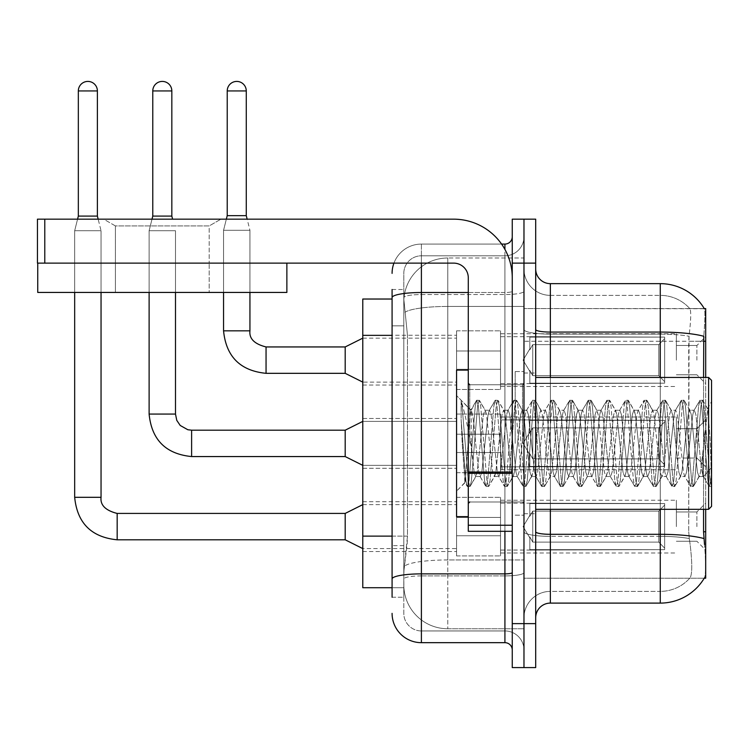 <?xml version="1.0" encoding="UTF-8"?>
<svg xmlns="http://www.w3.org/2000/svg" width="749" height="749" viewBox="0 0 749 749"><rect width="100%" height="100%" fill="white"/><g stroke="black" fill="none" stroke-linecap="round" stroke-linejoin="round"><path stroke-width="0.56" stroke-dasharray="3.75 2.81" d="M705.689 360.138L705.689 336.694L705.689 360.138M696.898 360.138L696.898 345.486L696.898 360.138M705.689 443.38L705.689 419.927L705.689 443.38M696.898 443.38L696.898 428.718L696.898 443.38M705.689 526.613L705.689 503.169L705.689 526.613M696.898 526.613L696.898 511.96L696.898 526.613M456.562 360.138L456.562 389.452L456.562 360.138M362.778 360.138L362.778 335.224L362.778 360.138M468.284 516.651L456.562 516.651L456.562 370.1L456.562 491.157L456.562 370.1L468.284 370.1L468.284 516.651L468.284 370.1M362.778 443.38L362.778 418.466L362.778 443.38M456.562 526.613L456.562 497.308L456.562 526.613M362.778 526.613L362.778 501.699L362.778 526.613M500.529 360.138L500.529 389.452L500.529 360.138M500.529 443.38L500.529 414.066L500.529 443.38M500.529 526.613L500.529 497.308L500.529 526.613M676.375 360.138L676.375 333.764L676.375 360.138M676.375 443.38L676.375 416.996L676.375 443.38M676.375 526.613L676.375 500.238L676.375 526.613M392.083 536.125L407.475 536.125L407.194 543.755L403.992 570.139L407.475 536.125L407.475 335.355L407.475 536.125L362.778 536.125L362.778 587.722L403.908 587.722L403.805 584.791A43.966 43.966 0 0 0 447.771 628.757L523.972 628.757L523.972 559.952L523.972 628.757L447.771 628.757L447.771 559.952L447.771 628.757A43.966 43.966 0 0 1 403.805 584.791L403.805 575.85L403.908 587.722L392.083 587.722M403.992 570.139L403.805 575.85L403.992 570.139M704.36 308.738A51.288 51.288 0 0 0 704.247 308.56L689.754 308.56L704.247 308.56A51.288 51.288 0 0 1 704.36 308.738C705.24 311.125 705.043 320.3 703.77 336.273C705.043 320.338 705.24 311.153 704.36 308.738L523.972 308.56L705.689 308.56L705.689 578.2L523.972 578.2L523.972 531.762L523.972 578.2L704.247 578.2A51.288 51.288 0 0 0 704.509 577.76L704.247 578.2M705.689 509.32L705.689 377.43M705.689 341.254L523.972 341.254L523.972 531.762L523.972 308.56L523.972 341.254L703.564 341.254L703.564 531.762L704.509 544.495C705.979 562.827 705.979 573.912 704.509 577.76C705.979 573.931 705.979 562.845 704.509 544.495M523.972 258.002L523.972 559.952L523.972 258.002L447.771 258.002L523.972 258.002M403.87 299.628L407.475 335.355L403.87 299.628A43.966 43.966 0 0 1 447.771 258.002A43.966 43.966 0 0 0 403.87 299.628A43.966 43.966 0 0 1 447.771 258.002L447.771 306.435L523.972 306.435L447.771 306.435L447.771 258.002M392.083 299.029L362.778 299.029L362.778 536.125M535.694 443.38L535.694 373.03L535.694 443.38M523.972 443.38L523.972 371.57L523.972 443.38M515.181 443.38L515.181 371.57L515.181 443.38M550.356 283.646L660.262 283.646L660.262 591.382A39.566 39.566 0 0 0 690.138 577.76C692.291 573.931 692.291 562.845 690.138 544.495L689.277 538.55L690.138 544.495C692.291 562.827 692.291 573.912 690.138 577.76A39.566 39.566 0 0 1 660.262 591.382L550.356 591.382L550.356 283.646A14.652 14.652 0 0 1 535.694 268.985L535.694 329.541L535.694 268.985M523.972 544.495L523.972 329.541L523.972 544.495M535.694 617.766L535.694 329.541L535.694 617.766A14.652 14.652 0 0 1 550.356 603.104L550.356 544.495L550.356 591.382L660.262 591.382L660.262 295.368A39.566 39.566 0 0 1 689.913 308.738A39.566 39.566 0 0 0 660.262 295.368L550.356 295.368A26.374 26.374 0 0 1 523.972 268.985L523.972 329.541L523.972 268.985A26.374 26.374 0 0 0 550.356 295.368L550.356 536.35A26.374 4.578 0 0 1 523.972 531.771A26.374 4.578 0 0 0 550.356 536.35L550.356 295.368A26.374 26.374 0 0 1 523.972 268.985M523.972 263.124L523.972 219.167L535.694 219.167L535.694 263.124L523.972 263.124L523.972 219.167L512.25 219.167L512.25 263.124L523.972 263.124L523.972 623.627L523.972 263.124M512.25 263.124L512.25 667.584L523.972 667.584L523.972 623.627L523.972 667.584L535.694 667.584L535.694 263.124M703.564 509.32L703.564 377.43M535.694 329.541A14.652 2.547 0 0 0 550.356 332.079L660.262 332.079A51.288 8.904 180 0 1 703.77 336.273L703.564 341.254L688.724 341.254L689.043 336.273C690.924 320.347 691.224 311.172 689.913 308.738C691.224 311.135 690.924 320.319 689.043 336.273L688.724 531.762L688.724 341.254L703.564 341.254M689.277 538.55L688.724 531.762L689.277 538.55A39.566 6.872 180 0 0 660.262 536.35A39.566 6.872 180 0 1 689.277 538.55M550.356 295.368L660.262 295.368A39.566 39.566 0 0 1 689.913 308.738A39.566 39.566 0 0 0 660.262 295.368L660.262 334.12A39.566 6.872 180 0 1 689.043 336.273A39.566 6.872 180 0 0 660.262 334.12L660.262 603.104L550.356 603.104M523.972 617.766A26.374 26.374 0 0 1 550.356 591.382A26.374 26.374 0 0 0 523.972 617.766A26.374 26.374 0 0 1 550.356 591.382M392.083 597.243L403.805 597.243L403.805 289.507L403.805 597.243L392.083 597.243L392.083 545.646L392.083 578.968A29.305 5.093 180 0 1 421.397 573.874L504.92 573.874L504.92 642.67A7.331 7.331 0 0 1 512.25 650.001L512.25 236.75L512.25 650.001M392.083 613.365A29.305 29.305 0 0 0 421.397 642.67L421.397 630.948A17.583 17.583 0 0 1 403.805 613.365L403.805 297.606L403.805 613.365A17.583 17.583 0 0 0 421.397 630.948L504.92 630.948L504.92 584.061L504.92 630.948L421.397 630.948L421.397 575.915L504.92 575.915L504.92 584.061L504.92 575.915A19.053 3.305 0 0 0 523.972 572.611L523.972 291.239L523.972 572.611A19.053 3.305 0 0 1 504.92 575.915L504.92 294.554L504.92 575.915L421.397 575.915L421.397 255.802L504.92 255.802A19.053 19.053 0 0 0 523.972 236.75L523.972 291.239L523.972 236.75A19.053 19.053 0 0 1 504.92 255.802L504.92 294.554L504.92 255.802A19.053 19.053 0 0 0 523.972 236.75M512.25 443.38L512.25 384.761L512.25 443.38M393.937 263.124A29.305 29.305 0 0 1 421.397 244.08L504.92 244.08A7.331 7.331 0 0 0 512.25 236.75A7.331 7.331 0 0 1 504.92 244.08L504.92 573.874A7.331 1.273 -0 0 0 512.25 572.611M421.397 642.67L504.92 642.67M403.805 273.385A17.583 17.583 0 0 1 421.397 255.802A17.583 17.583 0 0 0 403.805 273.385L403.805 297.606L403.805 273.385A17.583 17.583 0 0 1 421.397 255.802L421.397 244.08A29.305 29.305 0 0 0 392.083 273.385A29.305 29.305 0 0 1 421.397 244.08L501.596 244.08M392.083 325.834L392.083 545.646L392.083 297.606L392.083 325.834L403.805 325.834L392.083 325.834M392.083 289.507L403.805 289.507L392.083 289.507L392.083 578.968M421.397 255.802L504.92 255.802M523.972 650.001A19.053 19.053 0 0 0 504.92 630.948A19.053 19.053 0 0 1 523.972 650.001A19.053 19.053 0 0 0 504.92 630.948M74.675 263.124L74.675 292.438L74.675 263.124L74.675 292.438L74.675 263.124L74.675 292.438L74.675 263.124L74.675 292.438L74.675 263.124L74.675 292.438L74.675 263.124L74.675 292.438L74.675 263.124L74.675 292.438L74.675 263.124L74.675 292.438L101.049 292.438L74.675 292.438L101.049 292.438L74.675 292.438L101.049 292.438L74.675 292.438L101.049 292.438L74.675 292.438L101.049 292.438L74.675 292.438L101.049 292.438L74.675 292.438L101.049 292.438L74.675 292.438L101.049 292.438L74.675 292.438L101.049 292.438L74.675 292.438L101.049 292.438L74.675 292.438L101.049 292.438L74.675 292.438L101.049 292.438L74.675 292.438L101.049 292.438L74.675 292.438L101.049 292.438L74.675 292.438L101.049 292.438L74.675 292.438L101.049 292.438L74.675 292.438L101.049 292.438L101.049 230.739L101.049 497.308L101.049 230.739L101.049 497.308L101.049 230.739L101.049 497.308L101.049 230.739L101.049 497.308L101.049 230.739L101.049 497.308L101.049 230.739L101.049 497.308L101.049 230.739L101.049 497.308L101.049 230.739L101.049 497.308L74.675 497.308L101.049 497.308L74.675 497.308L101.049 497.308L74.675 497.308L101.049 497.308L74.675 497.308L101.049 497.308L74.675 497.308L101.049 497.308L74.675 497.308L101.049 497.308L74.675 497.308L101.049 497.308L74.675 497.308L101.049 497.308L74.675 497.308L101.049 497.308L74.675 497.308L101.049 497.308L74.675 497.308L101.049 497.308L74.675 497.308L101.049 497.308L74.675 497.308L101.049 497.308L74.675 497.308L101.049 497.308L74.675 497.308L101.049 497.308L74.675 497.308L101.049 497.308L101.049 230.739L97.389 216.087L97.389 90.938L97.389 216.087L97.389 90.938L97.389 216.087L97.389 90.938L97.389 216.087L97.389 90.938L97.389 216.087L97.389 90.938L97.389 216.087L97.389 90.938L97.389 216.087L97.389 90.938L97.389 216.087L97.389 90.938L78.336 90.938L97.389 90.938A9.522 9.522 0 0 0 87.858 81.416A9.522 9.522 0 0 0 78.336 90.938A9.522 9.522 0 0 1 87.858 81.416A9.522 9.522 0 0 1 97.389 90.938A9.522 9.522 0 0 0 87.858 81.416A9.522 9.522 0 0 0 78.336 90.938A9.522 9.522 0 0 1 87.858 81.416A9.522 9.522 0 0 1 97.389 90.938A9.522 9.522 0 0 0 87.858 81.416A9.522 9.522 0 0 0 78.336 90.938A9.522 9.522 0 0 1 87.858 81.416A9.522 9.522 0 0 1 97.389 90.938A9.522 9.522 0 0 0 87.858 81.416A9.522 9.522 0 0 0 78.336 90.938A9.522 9.522 0 0 1 87.858 81.416A9.522 9.522 0 0 1 97.389 90.938A9.522 9.522 0 0 0 87.858 81.416A9.522 9.522 0 0 0 78.336 90.938A9.522 9.522 0 0 1 87.858 81.416A9.522 9.522 0 0 1 97.389 90.938A9.522 9.522 0 0 0 87.858 81.416A9.522 9.522 0 0 0 78.336 90.938A9.522 9.522 0 0 1 87.858 81.416A9.522 9.522 0 0 1 97.389 90.938A9.522 9.522 0 0 0 87.858 81.416A9.522 9.522 0 0 0 78.336 90.938A9.522 9.522 0 0 1 87.858 81.416A9.522 9.522 0 0 1 97.389 90.938A9.522 9.522 0 0 0 87.858 81.416A9.522 9.522 0 0 0 78.336 90.938A9.522 9.522 0 0 1 87.858 81.416A9.522 9.522 0 0 1 97.389 90.938L97.389 216.087L78.336 216.087L97.389 216.087L78.336 216.087L97.389 216.087L78.336 216.087L97.389 216.087L78.336 216.087L97.389 216.087L78.336 216.087L97.389 216.087L78.336 216.087L97.389 216.087L78.336 216.087L97.389 216.087L78.336 216.087L97.389 216.087L78.336 216.087L97.389 216.087L78.336 216.087L97.389 216.087L78.336 216.087L97.389 216.087L78.336 216.087L97.389 216.087L78.336 216.087L97.389 216.087L78.336 216.087L97.389 216.087L78.336 216.087L97.389 216.087L78.336 216.087L87.858 216.087L78.336 216.087L74.675 230.739L101.049 230.739L74.675 230.739L101.049 230.739L74.675 230.739L101.049 230.739L74.675 230.739L101.049 230.739L74.675 230.739L101.049 230.739L74.675 230.739L101.049 230.739L74.675 230.739L101.049 230.739L74.675 230.739L101.049 230.739L74.675 230.739L101.049 230.739L74.675 230.739L101.049 230.739L74.675 230.739L101.049 230.739L74.675 230.739L101.049 230.739L74.675 230.739L101.049 230.739L74.675 230.739L101.049 230.739L74.675 230.739L101.049 230.739L74.675 230.739L101.049 230.739L74.675 230.739L101.049 230.739L74.675 230.739L74.675 497.308L74.675 230.739L74.675 497.308L74.675 230.739L74.675 497.308L74.675 230.739L74.675 497.308L74.675 230.739L74.675 497.308L74.675 230.739L74.675 497.308L74.675 230.739L74.675 497.308L74.675 230.739L74.675 497.308L74.675 230.739L74.675 292.438L74.675 263.124L101.049 263.124L74.675 263.124L101.049 263.124L74.675 263.124L101.049 263.124L74.675 263.124L101.049 263.124L74.675 263.124L101.049 263.124L74.675 263.124L101.049 263.124L74.675 263.124L101.049 263.124L74.675 263.124L101.049 263.124L74.675 263.124L101.049 263.124L74.675 263.124L101.049 263.124L74.675 263.124L101.049 263.124L74.675 263.124L101.049 263.124L74.675 263.124L101.049 263.124L74.675 263.124L101.049 263.124L74.675 263.124L101.049 263.124L74.675 263.124L101.049 263.124L74.675 263.124L101.049 263.124L74.675 263.124L74.675 292.438L101.049 292.438L101.049 263.124M664.653 526.613L664.653 549.644L529.833 549.644L664.653 549.644L664.653 548.146L658.792 542.117L658.792 526.613L658.792 542.117L664.653 548.146L664.653 549.644L529.833 550.056L529.833 536.958L532.764 542.117L658.792 542.117L532.764 542.117L532.764 511.099L529.833 516.267L532.764 511.099L658.792 511.099L532.764 511.099L529.833 516.267L529.833 503.581L664.653 503.581L664.653 549.644L664.653 505.079L658.792 511.099L664.653 505.079L664.653 548.146L658.792 542.117L658.792 511.099L658.792 542.117L664.653 548.146L664.653 549.644L529.833 549.644L664.653 549.644L664.653 505.079L658.792 511.099L532.764 511.099L658.792 511.099L664.653 505.079L664.653 549.644L529.833 550.056L529.833 536.958L529.833 549.644L664.653 549.644L664.653 548.146L658.792 542.117L532.764 542.117L529.833 536.958L532.764 542.117L532.764 511.099L529.833 516.267L532.764 511.099L658.792 511.099L658.792 526.613L658.792 511.099L532.764 511.099L529.833 516.267L529.833 503.169L529.833 516.267L532.764 511.099L658.792 511.099L664.653 505.079L658.792 511.099L658.792 542.117L658.792 511.099L532.764 511.099L529.833 516.267L529.833 503.581L664.653 503.581L664.653 549.644L529.833 550.056L529.833 536.958L529.833 549.644L664.653 549.644L664.653 548.146L664.653 549.644L529.833 550.056L529.833 536.958L532.764 542.117L658.792 542.117L664.653 548.146L664.653 505.079L658.792 511.099L664.653 505.079L664.653 548.146L658.792 542.117L532.764 542.117L532.764 511.099L658.792 511.099L658.792 542.117L658.792 511.099L532.764 511.099L529.833 516.267L532.764 511.099L658.792 511.099L664.653 505.079L658.792 511.099L658.792 542.117L664.653 548.146L664.653 549.644L664.653 505.079L664.653 549.644L529.833 549.644L664.653 549.644L664.653 548.146L658.792 542.117L532.764 542.117L529.833 536.958L529.833 550.056L529.833 536.958L532.764 542.117L532.764 511.099L529.833 516.267L529.833 503.169L529.833 516.267L532.764 511.099L658.792 511.099L532.764 511.099L529.833 516.267L529.833 503.581L664.653 503.581L664.653 549.644L529.833 549.644L664.653 549.644L664.653 548.146L664.653 549.644L529.833 550.056L529.833 536.958L529.833 549.644L664.653 549.644L664.653 505.079L658.792 511.099L664.653 505.079L664.653 548.146L658.792 542.117L658.792 511.099L658.792 542.117L664.653 548.146L664.653 549.644L529.833 550.056L529.833 536.958L532.764 542.117L658.792 542.117L532.764 542.117L532.764 511.099L658.792 511.099L532.764 511.099L529.833 516.267L532.764 511.099L658.792 511.099L664.653 505.079L658.792 511.099L658.792 526.613L658.792 511.099L532.764 511.099L529.833 516.267L529.833 503.169L529.833 516.267L532.764 511.099L658.792 511.099L664.653 505.079L664.653 549.644L664.653 505.079L658.792 511.099L658.792 542.117L658.792 511.099L532.764 511.099L529.833 516.267L529.833 503.581L664.653 503.581L529.833 503.169L529.833 516.267L532.764 511.099L658.792 511.099L664.653 505.079L664.653 549.644L529.833 549.644L664.653 549.644L664.653 548.146L658.792 542.117L664.653 548.146L664.653 549.644L529.833 550.056L529.833 536.958L529.833 549.644L664.653 549.644L664.653 505.079L658.792 511.099L658.792 542.117L532.764 542.117L529.833 536.958L529.833 537.857L529.833 536.958L532.764 542.117L532.764 511.099L529.833 516.267L529.833 503.581L664.653 503.581L664.653 548.146L658.792 542.117L658.792 511.099L532.764 511.099L658.792 511.099L664.653 505.079L658.792 511.099L658.792 542.117L664.653 548.146L664.653 549.644L529.833 550.056L529.833 536.958L529.833 549.644L664.653 549.644L664.653 505.079L664.653 549.644L529.833 550.056L529.833 536.958L532.764 542.117L658.792 542.117L532.764 542.117L532.764 511.099L529.833 516.267L532.764 511.099L658.792 511.099L532.764 511.099L529.833 516.267L529.833 503.169L529.833 516.267L532.764 511.099L658.792 511.099L664.653 505.079L658.792 511.099L658.792 526.613L658.792 511.099L532.764 511.099L529.833 516.267L529.833 503.581L664.653 503.581L664.653 549.644L664.653 548.146L658.792 542.117L658.792 526.613L658.792 542.117L664.653 548.146L664.653 549.644L529.833 549.644L664.653 549.644L664.653 505.079L664.653 548.146L658.792 542.117L532.764 542.117L529.833 536.958L529.833 550.056L529.833 536.958L532.764 542.117L532.764 511.099L658.792 511.099L664.653 505.079L658.792 511.099L658.792 526.613L658.792 511.099L532.764 511.099L529.833 516.267L532.764 511.099L658.792 511.099L664.653 505.079L664.653 549.644L529.833 549.644L664.653 549.644L664.653 548.146L664.653 549.644L529.833 550.056L529.833 536.958L529.833 549.644L664.653 549.644L664.653 505.079L658.792 511.099L658.792 542.117L658.792 511.099L532.764 511.099L529.833 516.267L529.833 503.169L529.833 516.267L532.764 511.099L658.792 511.099L664.653 505.079L664.653 549.644L664.653 526.613L664.653 548.146L658.792 542.117L664.653 548.146L664.653 549.644L664.653 505.079L658.792 511.099L658.792 542.117L532.764 542.117L658.792 542.117L658.792 511.099L532.764 511.099L532.764 526.613L532.764 511.099L532.764 526.613L532.764 511.099L532.764 526.613L532.764 511.099L532.764 526.613L532.764 511.099L532.764 526.613L532.764 511.099L532.764 526.613L532.764 511.099L532.764 526.613L532.764 511.099L532.764 526.613L532.764 511.099L532.764 526.613L532.764 511.099L529.833 516.267L529.833 503.581L664.653 503.581L664.653 549.644L664.653 526.613L664.653 548.146L658.792 542.117L664.653 548.146L664.653 549.644L664.653 505.079L658.792 511.099L664.653 505.079L664.653 549.644L664.653 526.613L664.653 548.146L658.792 542.117L532.764 542.117L532.764 511.099L529.833 516.267L529.833 503.169L529.833 516.267L529.833 503.581L664.653 503.581L664.653 549.644L664.653 505.079L658.792 511.099L658.792 542.117L658.792 511.099L532.764 511.099L532.764 526.613L532.764 511.099L529.833 516.267L529.833 503.169L529.833 516.267L532.764 511.099L532.764 526.613L532.764 511.099L532.764 526.613L532.764 511.099L529.833 516.267L529.833 503.581L664.653 503.581L529.833 503.169L529.833 516.267L529.833 503.581L664.653 503.581L664.653 549.644L664.653 526.613L664.653 548.146L658.792 542.117L664.653 548.146L664.653 549.644L664.653 526.613L664.653 549.644L529.833 550.056L529.833 536.958L532.764 542.117L529.833 536.958L529.833 550.056L529.833 536.958L532.764 542.117L532.764 511.099L658.792 511.099L664.653 505.079L658.792 511.099L658.792 542.117L532.764 542.117L658.792 542.117L658.792 511.099L664.653 505.079L664.653 548.146L664.653 503.581L664.653 549.644L529.833 550.056L529.833 536.958L529.833 549.644L664.653 549.644L664.653 526.613L664.653 548.146L658.792 542.117L664.653 548.146L664.653 549.644L664.653 503.581L664.653 548.146L658.792 542.117L532.764 542.117L532.764 526.613L532.764 542.117L529.833 536.958L532.764 542.117L658.792 542.117L658.792 526.613L658.792 542.117L664.653 548.146L664.653 503.581L529.833 503.169L529.833 516.267L529.833 503.581L664.653 503.581L664.653 549.644L529.833 550.056L529.833 536.958L529.833 550.056L529.833 536.958L532.764 542.117L532.764 526.613L532.764 542.117L529.833 536.958L529.833 549.644L529.833 536.958L532.764 542.117L658.792 542.117L532.764 542.117L532.764 526.613L532.764 542.117L529.833 536.958L532.764 542.117L658.792 542.117L658.792 511.099L658.792 542.117L664.653 548.146L658.792 542.117L532.764 542.117L532.764 526.613L532.764 542.117L529.833 536.958L529.833 549.644L529.833 536.958L532.764 542.117L658.792 542.117L658.792 511.099L658.792 542.117L664.653 548.146L664.653 503.581L664.653 526.613L664.653 503.581L529.833 503.169L664.653 503.581L664.653 526.613L664.653 503.581L529.833 503.581L529.833 516.267L529.833 503.581L664.653 503.581L664.653 526.613L664.653 503.581L529.833 503.581L664.653 503.581L664.653 526.613L664.653 503.581L529.833 503.581L529.833 516.267L529.833 503.581L664.653 503.581L664.653 526.613L664.653 503.581L529.833 503.581L664.653 503.581L664.653 526.613L664.653 503.581L529.833 503.581L529.833 516.267L529.833 503.581L664.653 503.581L664.653 526.613L664.653 503.581L529.833 503.581L664.653 503.581L664.653 526.613L664.653 503.581L664.653 526.613L664.653 503.581L529.833 503.581L664.653 503.581L664.653 526.613L664.653 503.581L664.653 526.613L664.653 503.581L529.833 503.581L664.653 503.581L664.653 526.613L664.653 503.581L664.653 526.613L664.653 503.581L529.833 503.581L664.653 503.581L664.653 526.613M345.195 513.421L117.172 513.421L345.195 513.421L362.778 504.629L345.195 513.421L117.172 513.421L345.195 513.421L362.778 504.629L345.195 513.421L117.172 513.421L345.195 513.421L362.778 504.629L345.195 513.421L117.172 513.421L345.195 513.421L362.778 504.629L345.195 513.421L117.172 513.421L345.195 513.421L362.778 504.629L345.195 513.421L117.172 513.421L345.195 513.421L362.778 504.629L345.195 513.421L117.172 513.421L345.195 513.421L362.778 504.629L345.195 513.421L117.172 513.421L117.172 539.804L117.172 513.421L117.172 539.804L117.172 513.421L117.172 539.804L117.172 513.421L117.172 539.804L117.172 513.421L117.172 539.804L117.172 513.421L117.172 539.804L117.172 513.421L117.172 539.804L117.172 513.421L117.172 539.804L117.172 513.421L117.172 539.804L117.172 513.421L117.172 539.804L117.172 513.421L117.172 539.804L117.172 513.421L117.172 539.804L117.172 513.421L117.172 539.804L117.172 513.421L117.172 539.804L117.172 513.421L117.172 539.804L117.172 513.421L117.172 539.804L117.172 513.421L345.195 513.421L362.778 504.629L345.195 513.421L345.195 539.804L345.195 513.421L345.195 539.804L345.195 513.421L345.195 539.804L345.195 513.421L345.195 539.804L345.195 513.421L345.195 539.804L345.195 513.421L345.195 539.804L345.195 513.421L345.195 539.804L345.195 513.421L345.195 539.804L345.195 513.421L345.195 539.804L345.195 513.421L345.195 539.804L345.195 513.421L345.195 539.804L345.195 513.421L345.195 539.804L345.195 513.421L345.195 539.804L345.195 513.421L345.195 539.804L345.195 513.421L345.195 539.804L345.195 513.421L345.195 539.804L345.195 513.421L345.195 539.804L362.778 548.596L456.562 548.596M97.389 90.938L78.336 90.938L78.336 216.087L74.675 230.739L77.568 219.167M500.529 535.76L500.529 497.308L500.529 555.917L500.529 535.76L456.562 535.76L500.529 535.76L500.529 517.456L456.562 517.456L456.562 497.308L456.562 517.456L500.529 517.456L500.529 555.917L500.529 535.76L456.562 535.76L456.562 555.917L456.562 535.76L500.529 535.76L500.529 517.456L456.562 517.456L456.562 555.917L456.562 535.76L500.529 535.76L500.529 555.917L500.529 535.76L456.562 535.76L456.562 555.917L456.562 535.76L500.529 535.76L500.529 497.308L500.529 555.917L500.529 535.76L456.562 535.76L456.562 555.917L456.562 535.76L500.529 535.76L500.529 517.456L456.562 517.456L456.562 555.917L456.562 535.76L500.529 535.76L500.529 555.917L500.529 535.76L456.562 535.76L456.562 555.917L456.562 535.76L500.529 535.76L500.529 497.308L500.529 555.917L500.529 535.76L456.562 535.76L456.562 555.917L456.562 535.76L500.529 535.76L500.529 517.456L456.562 517.456L456.562 497.308L456.562 517.456L500.529 517.456L500.529 555.917L500.529 535.76L456.562 535.76L456.562 555.917L456.562 535.76L500.529 535.76L500.529 517.456L456.562 517.456L456.562 555.917L456.562 535.76L500.529 535.76L500.529 555.917L500.529 535.76L456.562 535.76L456.562 555.917L456.562 535.76L500.529 535.76L500.529 497.308L500.529 555.917L500.529 535.76L456.562 535.76L456.562 555.917L456.562 535.76L500.529 535.76L500.529 517.456L456.562 517.456L456.562 555.917L456.562 535.76L500.529 535.76L500.529 555.917L500.529 535.76L456.562 535.76L456.562 555.917L456.562 535.76L500.529 535.76L500.529 497.308L500.529 555.917L500.529 535.76L456.562 535.76L456.562 555.917L456.562 535.76L500.529 535.76L500.529 517.456L456.562 517.456L456.562 497.308L456.562 517.456L500.529 517.456L500.529 555.917L500.529 535.76L456.562 535.76L456.562 555.917L456.562 535.76L500.529 535.76L500.529 517.456L456.562 517.456L456.562 555.917L456.562 535.76L500.529 535.76L500.529 555.917L500.529 535.76L456.562 535.76L456.562 555.917L456.562 497.308L456.562 517.456L500.529 517.456L500.529 497.308L500.529 535.76L500.529 517.456L456.562 517.456L456.562 497.308L456.562 517.456L500.529 517.456L500.529 497.308L500.529 555.917L500.529 535.76L456.562 535.76L456.562 497.308L456.562 517.456L500.529 517.456L456.562 517.456L456.562 535.76L456.562 497.308L456.562 517.456L500.529 517.456L500.529 497.308L500.529 535.76L500.529 517.456L456.562 517.456L456.562 497.308L456.562 517.456L500.529 517.456L500.529 497.308L500.529 555.917L500.529 535.76L456.562 535.76L456.562 497.308L456.562 517.456L500.529 517.456L456.562 517.456L456.562 535.76L456.562 497.308L456.562 517.456L500.529 517.456L500.529 497.308L500.529 535.76L500.529 517.456L456.562 517.456L456.562 497.308L456.562 517.456L500.529 517.456L500.529 497.308L500.529 555.917L500.529 535.76L456.562 535.76L456.562 497.308L456.562 517.456L500.529 517.456L456.562 517.456L456.562 535.76L456.562 497.308L456.562 517.456L500.529 517.456L500.529 497.308L500.529 535.76L500.529 517.456L456.562 517.456L456.562 497.308L456.562 517.456L500.529 517.456L500.529 497.308L500.529 555.917L500.529 535.76L456.562 535.76L456.562 497.308L456.562 517.456L500.529 517.456L456.562 517.456L456.562 535.76L456.562 497.308L456.562 517.456L500.529 517.456L500.529 497.308L500.529 535.76M171.83 90.938L171.83 216.087L171.83 90.938L171.83 216.087L171.83 90.938L171.83 216.087L171.83 90.938L171.83 216.087L171.83 90.938L171.83 216.087L171.83 90.938L171.83 216.087L171.83 90.938L171.83 216.087L171.83 90.938L152.777 90.938A9.522 9.522 0 0 1 162.308 81.416A9.522 9.522 0 0 1 171.83 90.938A9.522 9.522 0 0 0 162.308 81.416A9.522 9.522 0 0 0 152.777 90.938A9.522 9.522 0 0 1 162.308 81.416A9.522 9.522 0 0 1 171.83 90.938A9.522 9.522 0 0 0 162.308 81.416A9.522 9.522 0 0 0 152.777 90.938A9.522 9.522 0 0 1 162.308 81.416A9.522 9.522 0 0 1 171.83 90.938A9.522 9.522 0 0 0 162.308 81.416A9.522 9.522 0 0 0 152.777 90.938A9.522 9.522 0 0 1 162.308 81.416A9.522 9.522 0 0 1 171.83 90.938A9.522 9.522 0 0 0 162.308 81.416A9.522 9.522 0 0 0 152.777 90.938A9.522 9.522 0 0 1 162.308 81.416A9.522 9.522 0 0 1 171.83 90.938A9.522 9.522 0 0 0 162.308 81.416A9.522 9.522 0 0 0 152.777 90.938A9.522 9.522 0 0 1 162.308 81.416A9.522 9.522 0 0 1 171.83 90.938A9.522 9.522 0 0 0 162.308 81.416A9.522 9.522 0 0 0 152.777 90.938A9.522 9.522 0 0 1 162.308 81.416A9.522 9.522 0 0 1 171.83 90.938A9.522 9.522 0 0 0 162.308 81.416A9.522 9.522 0 0 0 152.777 90.938A9.522 9.522 0 0 1 162.308 81.416A9.522 9.522 0 0 1 171.83 90.938L171.83 216.087L152.777 216.087L171.83 216.087L152.777 216.087L171.83 216.087L152.777 216.087L171.83 216.087L152.777 216.087L171.83 216.087L152.777 216.087L171.83 216.087L152.777 216.087L171.83 216.087L152.777 216.087L171.83 216.087L152.777 216.087L171.83 216.087L152.777 216.087L171.83 216.087L152.777 216.087L171.83 216.087L152.777 216.087L171.83 216.087L152.777 216.087L171.83 216.087L152.777 216.087L171.83 216.087L152.777 216.087L171.83 216.087L152.777 216.087L162.308 216.087L152.777 216.087L149.117 230.739L175.491 230.739L149.117 230.739L175.491 230.739L149.117 230.739L175.491 230.739L149.117 230.739L175.491 230.739L149.117 230.739L175.491 230.739L149.117 230.739L175.491 230.739L149.117 230.739L175.491 230.739L149.117 230.739L175.491 230.739L149.117 230.739L175.491 230.739L149.117 230.739L175.491 230.739L149.117 230.739L175.491 230.739L149.117 230.739L175.491 230.739L149.117 230.739L175.491 230.739L149.117 230.739L175.491 230.739L149.117 230.739L175.491 230.739L149.117 230.739L175.491 230.739L149.117 230.739L149.117 414.066L149.117 230.739L149.117 414.066L149.117 230.739L149.117 414.066L149.117 230.739L149.117 414.066L149.117 230.739L149.117 414.066L149.117 230.739L149.117 414.066L149.117 230.739L149.117 414.066L149.117 230.739L149.117 414.066L175.491 414.066L175.491 230.739L175.491 414.066L175.491 230.739L175.491 414.066L175.491 230.739L175.491 414.066L175.491 230.739L175.491 414.066L175.491 230.739L175.491 414.066L175.491 230.739L175.491 414.066L175.491 230.739L175.491 414.066L175.491 230.739L175.491 292.438L175.491 263.124L149.117 263.124L175.491 263.124L149.117 263.124L175.491 263.124L149.117 263.124L175.491 263.124L149.117 263.124L175.491 263.124L149.117 263.124L175.491 263.124L149.117 263.124L175.491 263.124L149.117 263.124L175.491 263.124L149.117 263.124L175.491 263.124L149.117 263.124L175.491 263.124L149.117 263.124L175.491 263.124L149.117 263.124L175.491 263.124L149.117 263.124L175.491 263.124L149.117 263.124L175.491 263.124L149.117 263.124L175.491 263.124L149.117 263.124L175.491 263.124L149.117 263.124L175.491 263.124L175.491 292.438L175.491 263.124L175.491 292.438L175.491 263.124L175.491 292.438L175.491 263.124L175.491 292.438L175.491 263.124L175.491 292.438L175.491 263.124L175.491 292.438L175.491 263.124L175.491 292.438L175.491 263.124L175.491 292.438L149.117 292.438L149.117 263.124L149.117 292.438L175.491 292.438L149.117 292.438L175.491 292.438L149.117 292.438L149.117 263.124L149.117 292.438L175.491 292.438L149.117 292.438L175.491 292.438L149.117 292.438L149.117 263.124L149.117 292.438L175.491 292.438L149.117 292.438L175.491 292.438L149.117 292.438L149.117 263.124L149.117 292.438L175.491 292.438L149.117 292.438L175.491 292.438L149.117 292.438L149.117 263.124L149.117 292.438L175.491 292.438L149.117 292.438L175.491 292.438L149.117 292.438L149.117 263.124L149.117 292.438L175.491 292.438L149.117 292.438L175.491 292.438L149.117 292.438L149.117 263.124L149.117 292.438L175.491 292.438L149.117 292.438L175.491 292.438L149.117 292.438L149.117 263.124L149.117 292.438L175.491 292.438M664.653 443.38L664.653 466.402L529.833 466.402L664.653 466.402L664.653 464.914L658.792 458.884L658.792 443.38L658.792 458.884L664.653 464.914L664.653 466.402L529.833 466.824L529.833 453.725L532.764 458.884L658.792 458.884L532.764 458.884L532.764 427.866L529.833 433.025L532.764 427.866L658.792 427.866L532.764 427.866L529.833 433.025L529.833 420.348L664.653 420.348L664.653 466.402L664.653 421.837L658.792 427.866L664.653 421.837L664.653 464.914L658.792 458.884L658.792 427.866L658.792 458.884L664.653 464.914L664.653 466.402L529.833 466.402L664.653 466.402L664.653 421.837L658.792 427.866L532.764 427.866L658.792 427.866L664.653 421.837L664.653 466.402L529.833 466.824L529.833 453.725L529.833 466.402L664.653 466.402L664.653 464.914L658.792 458.884L532.764 458.884L529.833 453.725L532.764 458.884L532.764 427.866L529.833 433.025L532.764 427.866L658.792 427.866L658.792 443.38L658.792 427.866L532.764 427.866L529.833 433.025L529.833 419.927L529.833 433.025L532.764 427.866L658.792 427.866L664.653 421.837L658.792 427.866L658.792 458.884L658.792 427.866L532.764 427.866L529.833 433.025L529.833 420.348L664.653 420.348L664.653 466.402L529.833 466.824L529.833 453.725L529.833 466.402L664.653 466.402L664.653 464.914L664.653 466.402L529.833 466.824L529.833 453.725L532.764 458.884L658.792 458.884L664.653 464.914L664.653 421.837L658.792 427.866L664.653 421.837L664.653 464.914L658.792 458.884L532.764 458.884L532.764 427.866L658.792 427.866L658.792 458.884L658.792 427.866L532.764 427.866L529.833 433.025L532.764 427.866L658.792 427.866L664.653 421.837L658.792 427.866L658.792 458.884L664.653 464.914L664.653 466.402L664.653 421.837L664.653 466.402L529.833 466.402L664.653 466.402L664.653 464.914L658.792 458.884L532.764 458.884L529.833 453.725L529.833 466.824L529.833 453.725L532.764 458.884L532.764 427.866L529.833 433.025L529.833 419.927L529.833 433.025L532.764 427.866L658.792 427.866L532.764 427.866L529.833 433.025L529.833 420.348L664.653 420.348L664.653 466.402L529.833 466.402L664.653 466.402L664.653 464.914L664.653 466.402L529.833 466.824L529.833 453.725L529.833 466.402L664.653 466.402L664.653 421.837L658.792 427.866L664.653 421.837L664.653 464.914L658.792 458.884L658.792 427.866L658.792 458.884L664.653 464.914L664.653 466.402L529.833 466.824L529.833 453.725L532.764 458.884L658.792 458.884L532.764 458.884L532.764 427.866L658.792 427.866L532.764 427.866L529.833 433.025L532.764 427.866L658.792 427.866L664.653 421.837L658.792 427.866L658.792 443.38L658.792 427.866L532.764 427.866L529.833 433.025L529.833 419.927L529.833 433.025L532.764 427.866L658.792 427.866L664.653 421.837L664.653 466.402L664.653 421.837L658.792 427.866L658.792 458.884L658.792 427.866L532.764 427.866L529.833 433.025L529.833 420.348L664.653 420.348L529.833 419.927L529.833 433.025L532.764 427.866L658.792 427.866L664.653 421.837L664.653 466.402L529.833 466.402L664.653 466.402L664.653 464.914L658.792 458.884L664.653 464.914L664.653 466.402L529.833 466.824L529.833 453.725L529.833 466.402L664.653 466.402L664.653 421.837L658.792 427.866L658.792 458.884L532.764 458.884L529.833 453.725L529.833 454.615L529.833 453.725L532.764 458.884L532.764 427.866L529.833 433.025L529.833 420.348L664.653 420.348L664.653 464.914L658.792 458.884L658.792 427.866L532.764 427.866L658.792 427.866L664.653 421.837L658.792 427.866L658.792 458.884L664.653 464.914L664.653 466.402L529.833 466.824L529.833 453.725L529.833 466.402L664.653 466.402L664.653 421.837L664.653 466.402L529.833 466.824L529.833 453.725L532.764 458.884L658.792 458.884L532.764 458.884L532.764 427.866L529.833 433.025L532.764 427.866L658.792 427.866L532.764 427.866L529.833 433.025L529.833 419.927L529.833 433.025L532.764 427.866L658.792 427.866L664.653 421.837L658.792 427.866L658.792 443.38L658.792 427.866L532.764 427.866L529.833 433.025L529.833 420.348L664.653 420.348L664.653 466.402L664.653 464.914L658.792 458.884L658.792 443.38L658.792 458.884L664.653 464.914L664.653 466.402L529.833 466.402L664.653 466.402L664.653 421.837L664.653 464.914L658.792 458.884L532.764 458.884L529.833 453.725L529.833 466.824L529.833 453.725L532.764 458.884L532.764 427.866L658.792 427.866L664.653 421.837L658.792 427.866L658.792 443.38L658.792 427.866L532.764 427.866L529.833 433.025L532.764 427.866L658.792 427.866L664.653 421.837L664.653 466.402L529.833 466.402L664.653 466.402L664.653 421.837L658.792 427.866L658.792 458.884L658.792 427.866L532.764 427.866L532.764 443.38L532.764 427.866L532.764 443.38L532.764 427.866L532.764 443.38L532.764 427.866L532.764 443.38L532.764 427.866L532.764 443.38L532.764 427.866L532.764 443.38L532.764 427.866L532.764 443.38L532.764 427.866L532.764 443.38L532.764 427.866L529.833 433.025L529.833 419.927L529.833 433.025L529.833 420.348L664.653 420.348L664.653 466.402L664.653 443.38L664.653 464.914L658.792 458.884L664.653 464.914L664.653 466.402L664.653 421.837L658.792 427.866L664.653 421.837L664.653 466.402L664.653 443.38L664.653 464.914L658.792 458.884L532.764 458.884L658.792 458.884L658.792 443.38L658.792 458.884L664.653 464.914L664.653 466.402L664.653 421.837L658.792 427.866L658.792 443.38L658.792 427.866L532.764 427.866L532.764 443.38L532.764 427.866L529.833 433.025L529.833 419.927L529.833 433.025L532.764 427.866L532.764 443.38L532.764 427.866L532.764 443.38L532.764 427.866L529.833 433.025L529.833 420.348L664.653 420.348L664.653 466.402L664.653 443.38L664.653 464.914L658.792 458.884L532.764 458.884L532.764 427.866L529.833 433.025L529.833 419.927L529.833 433.025L529.833 420.348L664.653 420.348L529.833 419.927L529.833 433.025L529.833 420.348L664.653 420.348L664.653 466.402L664.653 443.38L664.653 466.402L664.653 443.38L664.653 466.402L529.833 466.824L529.833 453.725L529.833 466.824L529.833 453.725L532.764 458.884L529.833 453.725L529.833 466.402L664.653 466.402L664.653 421.837L658.792 427.866L664.653 421.837L664.653 466.402L664.653 464.914L658.792 458.884L658.792 443.38L658.792 458.884L664.653 464.914L664.653 420.348L664.653 464.914L658.792 458.884L532.764 458.884L532.764 427.866L658.792 427.866L658.792 443.38L658.792 427.866L664.653 421.837L664.653 420.348L664.653 466.402L529.833 466.824L529.833 453.725L532.764 458.884L658.792 458.884L658.792 443.38L658.792 458.884L664.653 464.914L664.653 420.348L529.833 419.927L664.653 420.348L664.653 466.402L529.833 466.824L529.833 453.725L529.833 466.824L529.833 453.725L532.764 458.884L532.764 443.38L532.764 458.884L529.833 453.725L529.833 466.402L529.833 453.725L532.764 458.884L658.792 458.884L532.764 458.884L532.764 443.38L532.764 458.884L529.833 453.725L532.764 458.884L658.792 458.884L658.792 427.866L658.792 458.884L664.653 464.914L658.792 458.884L532.764 458.884L532.764 443.38L532.764 458.884L529.833 453.725L529.833 466.402L529.833 453.725L532.764 458.884L658.792 458.884L658.792 427.866L658.792 458.884L664.653 464.914L664.653 420.348L664.653 443.38L664.653 420.348L529.833 419.927L529.833 433.025L529.833 420.348L664.653 420.348L664.653 443.38L664.653 420.348L529.833 420.348L664.653 420.348L664.653 443.38L664.653 420.348L529.833 420.348L529.833 433.025L529.833 420.348L664.653 420.348L664.653 443.38L664.653 420.348L529.833 420.348L664.653 420.348L664.653 443.38L664.653 420.348L529.833 420.348L529.833 433.025L529.833 420.348L664.653 420.348L664.653 443.38L664.653 420.348L529.833 420.348L664.653 420.348L664.653 443.38L664.653 420.348L664.653 443.38L664.653 420.348L529.833 420.348L664.653 420.348L664.653 443.38L664.653 420.348L664.653 443.38L664.653 420.348L529.833 420.348L664.653 420.348L664.653 443.38L664.653 420.348L664.653 443.38L664.653 420.348L529.833 420.348L664.653 420.348L664.653 443.38M345.195 443.38L345.195 430.188L345.195 456.562L345.195 430.188L345.195 456.562L345.195 430.188L345.195 456.562L345.195 430.188L345.195 456.562L345.195 430.188L345.195 456.562L345.195 430.188L345.195 456.562L345.195 430.188L345.195 456.562L345.195 430.188L345.195 456.562L345.195 430.188L345.195 456.562L345.195 430.188L345.195 456.562L345.195 430.188L345.195 456.562L345.195 430.188L345.195 456.562L345.195 430.188L345.195 456.562L345.195 430.188L345.195 456.562L345.195 430.188L345.195 456.562L362.778 465.354L456.562 465.354L456.562 421.397L456.562 465.354L456.562 421.397L456.562 465.354L456.562 421.397L456.562 465.354L456.562 421.397L456.562 465.354L456.562 421.397L456.562 465.354L456.562 421.397L456.562 465.354L456.562 421.397L456.562 465.354L456.562 421.397L456.562 465.354L456.562 421.397L456.562 465.354L456.562 421.397L456.562 465.354L456.562 421.397L456.562 465.354L362.778 465.354L456.562 465.354L362.778 465.354L456.562 465.354L362.778 465.354L456.562 465.354L362.778 465.354L456.562 465.354L362.778 465.354L456.562 465.354L362.778 465.354L456.562 465.354L362.778 465.354L456.562 465.354L362.778 465.354L345.195 456.562L191.613 456.562L191.613 430.188L191.613 456.562L191.613 430.188L191.613 456.562L191.613 430.188L191.613 456.562L191.613 430.188L191.613 456.562L191.613 430.188L191.613 456.562L191.613 430.188L191.613 456.562L191.613 430.188L191.613 456.562L191.613 430.188L191.613 456.562L191.613 430.188L191.613 456.562L191.613 430.188L191.613 456.562L191.613 430.188L191.613 456.562L191.613 430.188L191.613 456.562L191.613 430.188L191.613 456.562L191.613 430.188L191.613 456.562L191.613 430.188L191.613 443.38L191.613 430.216L345.195 430.188L345.195 443.38M152.777 90.938L152.777 216.087L152.777 90.938L152.777 216.087L152.777 90.938L152.777 216.087L152.777 90.938L152.777 216.087L152.777 90.938L152.777 216.087L152.777 90.938L152.777 216.087L152.777 90.938L152.777 216.087L152.777 90.938L152.777 216.087L149.117 230.739L149.117 292.438M500.529 452.527L500.529 414.066L500.529 472.685L500.529 452.527L456.562 452.527L500.529 452.527L500.529 434.223L456.562 434.223L456.562 414.066L456.562 434.223L500.529 434.223L500.529 472.685L500.529 452.527L456.562 452.527L456.562 472.685L456.562 452.527L500.529 452.527L500.529 434.223L456.562 434.223L456.562 472.685L456.562 452.527L500.529 452.527L500.529 472.685L500.529 452.527L456.562 452.527L456.562 472.685L456.562 452.527L500.529 452.527L500.529 414.066L500.529 472.685L500.529 452.527L456.562 452.527L456.562 472.685L456.562 452.527L500.529 452.527L500.529 434.223L456.562 434.223L456.562 472.685L456.562 452.527L500.529 452.527L500.529 472.685L500.529 452.527L456.562 452.527L456.562 472.685L456.562 452.527L500.529 452.527L500.529 414.066L500.529 472.685L500.529 452.527L456.562 452.527L456.562 472.685L456.562 452.527L500.529 452.527L500.529 434.223L456.562 434.223L456.562 414.066L456.562 434.223L500.529 434.223L500.529 472.685L500.529 452.527L456.562 452.527L456.562 472.685L456.562 452.527L500.529 452.527L500.529 434.223L456.562 434.223L456.562 472.685L456.562 452.527L500.529 452.527L500.529 472.685L500.529 452.527L456.562 452.527L456.562 472.685L456.562 452.527L500.529 452.527L500.529 414.066L500.529 472.685L500.529 452.527L456.562 452.527L456.562 472.685L456.562 452.527L500.529 452.527L500.529 434.223L456.562 434.223L456.562 472.685L456.562 452.527L500.529 452.527L500.529 472.685L500.529 452.527L456.562 452.527L456.562 472.685L456.562 452.527L500.529 452.527L500.529 414.066L500.529 472.685L500.529 452.527L456.562 452.527L456.562 472.685L456.562 452.527L500.529 452.527L500.529 434.223L456.562 434.223L456.562 414.066L456.562 434.223L500.529 434.223L500.529 472.685L500.529 452.527L456.562 452.527L456.562 472.685L456.562 452.527L500.529 452.527L500.529 434.223L456.562 434.223L456.562 472.685L456.562 414.066L456.562 434.223L500.529 434.223L500.529 414.066L500.529 472.685L500.529 452.527L456.562 452.527L456.562 414.066L456.562 434.223L500.529 434.223L456.562 434.223L456.562 452.527L456.562 414.066L456.562 434.223L500.529 434.223L500.529 414.066L500.529 452.527L500.529 434.223L456.562 434.223L456.562 414.066L456.562 434.223L500.529 434.223L500.529 414.066L500.529 472.685L500.529 452.527L456.562 452.527L456.562 414.066L456.562 434.223L500.529 434.223L456.562 434.223L456.562 452.527L456.562 414.066L456.562 434.223L500.529 434.223L500.529 414.066L500.529 452.527L500.529 434.223L456.562 434.223L456.562 414.066L456.562 434.223L500.529 434.223L500.529 414.066L500.529 472.685L500.529 452.527L456.562 452.527L456.562 414.066L456.562 434.223L500.529 434.223L456.562 434.223L456.562 452.527L456.562 414.066L456.562 434.223L500.529 434.223L500.529 414.066L500.529 452.527L500.529 434.223L456.562 434.223L456.562 414.066L456.562 434.223L500.529 434.223L500.529 414.066L500.529 472.685L500.529 452.527L456.562 452.527L456.562 414.066L456.562 434.223L500.529 434.223L456.562 434.223L456.562 452.527L456.562 414.066L456.562 434.223L500.529 434.223L500.529 414.066L500.529 452.527M246.271 215.646L246.271 90.938L246.271 215.646L246.271 90.938L246.271 215.646L246.271 90.938L246.271 215.646L246.271 90.938L246.271 215.646L246.271 90.938L246.271 215.646L246.271 90.938L246.271 215.646L246.271 90.938L246.271 215.646L246.271 90.938L227.228 90.938L246.271 90.938A9.522 9.522 0 0 0 236.75 81.416A9.522 9.522 0 0 0 227.228 90.938A9.522 9.522 0 0 1 236.75 81.416A9.522 9.522 0 0 1 246.271 90.938A9.522 9.522 0 0 0 236.75 81.416A9.522 9.522 0 0 0 227.228 90.938A9.522 9.522 0 0 1 236.75 81.416A9.522 9.522 0 0 1 246.271 90.938A9.522 9.522 0 0 0 236.75 81.416A9.522 9.522 0 0 0 227.228 90.938A9.522 9.522 0 0 1 236.75 81.416A9.522 9.522 0 0 1 246.271 90.938A9.522 9.522 0 0 0 236.75 81.416A9.522 9.522 0 0 0 227.228 90.938A9.522 9.522 0 0 1 236.75 81.416A9.522 9.522 0 0 1 246.271 90.938A9.522 9.522 0 0 0 236.75 81.416A9.522 9.522 0 0 0 227.228 90.938A9.522 9.522 0 0 1 236.75 81.416A9.522 9.522 0 0 1 246.271 90.938A9.522 9.522 0 0 0 236.75 81.416A9.522 9.522 0 0 0 227.228 90.938A9.522 9.522 0 0 1 236.75 81.416A9.522 9.522 0 0 1 246.271 90.938A9.522 9.522 0 0 0 236.75 81.416A9.522 9.522 0 0 0 227.228 90.938A9.522 9.522 0 0 1 236.75 81.416A9.522 9.522 0 0 1 246.271 90.938A9.522 9.522 0 0 0 236.75 81.416A9.522 9.522 0 0 0 227.228 90.938A9.522 9.522 0 0 1 236.75 81.416A9.522 9.522 0 0 1 246.271 90.938L246.271 215.646L227.228 215.646L246.271 215.646L227.228 215.646L246.271 215.646L227.228 215.646L246.271 215.646L227.228 215.646L246.271 215.646L227.228 215.646L246.271 215.646L227.228 215.646L246.271 215.646L227.228 215.646L246.271 215.646L227.228 215.646L246.271 215.646L227.228 215.646L246.271 215.646L227.228 215.646L246.271 215.646L227.228 215.646L246.271 215.646L227.228 215.646L246.271 215.646L227.228 215.646L246.271 215.646L227.228 215.646L246.271 215.646L227.228 215.646L246.271 215.646L227.228 215.646L236.75 215.646L227.228 215.646L223.558 230.299L249.941 230.299L223.558 230.299L249.941 230.299L223.558 230.299L249.941 230.299L223.558 230.299L249.941 230.299L223.558 230.299L249.941 230.299L223.558 230.299L249.941 230.299L223.558 230.299L249.941 230.299L223.558 230.299L249.941 230.299L223.558 230.299L249.941 230.299L223.558 230.299L249.941 230.299L223.558 230.299L249.941 230.299L223.558 230.299L249.941 230.299L223.558 230.299L249.941 230.299L223.558 230.299L249.941 230.299L223.558 230.299L249.941 230.299L223.558 230.299L249.941 230.299L223.558 230.299L249.941 230.299L223.558 230.299L223.558 330.833L223.558 230.299L223.558 330.833L223.558 230.299L223.558 330.833L223.558 230.299L223.558 330.833L223.558 230.299L223.558 330.833L223.558 230.299L223.558 330.833L223.558 230.299L223.558 330.833L223.558 230.299L223.558 330.833L223.558 230.299L223.558 292.438L249.941 292.438L249.941 230.299L249.941 330.833L249.941 230.299L249.941 330.833L249.941 230.299L249.941 330.833L249.941 230.299L249.941 330.833L249.941 230.299L249.941 330.833L249.941 230.299L249.941 330.833L249.941 230.299L249.941 330.833L249.941 230.299L249.941 330.833L249.941 230.299L247.151 219.167M664.653 360.138L664.653 383.17L529.833 383.17L664.653 383.17L664.653 381.672L658.792 375.652L658.792 360.138L658.792 375.652L664.653 381.672L664.653 383.17L529.833 383.582L529.833 370.483L532.764 375.652L658.792 375.652L532.764 375.652L532.764 344.634L529.833 349.792L532.764 344.634L658.792 344.634L532.764 344.634L529.833 349.792L529.833 337.106L664.653 337.106L664.653 383.17L664.653 338.604L658.792 344.634L664.653 338.604L664.653 381.672L658.792 375.652L658.792 344.634L658.792 375.652L664.653 381.672L664.653 383.17L529.833 383.17L664.653 383.17L664.653 338.604L658.792 344.634L532.764 344.634L658.792 344.634L664.653 338.604L664.653 383.17L529.833 383.582L529.833 370.483L529.833 383.17L664.653 383.17L664.653 381.672L658.792 375.652L532.764 375.652L529.833 370.483L532.764 375.652L532.764 344.634L529.833 349.792L532.764 344.634L658.792 344.634L658.792 360.138L658.792 344.634L532.764 344.634L529.833 349.792L529.833 336.694L529.833 349.792L532.764 344.634L658.792 344.634L664.653 338.604L658.792 344.634L658.792 375.652L658.792 344.634L532.764 344.634L529.833 349.792L529.833 337.106L664.653 337.106L664.653 383.17L529.833 383.582L529.833 370.483L529.833 383.17L664.653 383.17L664.653 381.672L664.653 383.17L529.833 383.582L529.833 370.483L532.764 375.652L658.792 375.652L664.653 381.672L664.653 338.604L658.792 344.634L664.653 338.604L664.653 381.672L658.792 375.652L532.764 375.652L532.764 344.634L658.792 344.634L658.792 375.652L658.792 344.634L532.764 344.634L529.833 349.792L532.764 344.634L658.792 344.634L664.653 338.604L658.792 344.634L658.792 375.652L664.653 381.672L664.653 383.17L664.653 338.604L664.653 383.17L529.833 383.17L664.653 383.17L664.653 381.672L658.792 375.652L532.764 375.652L529.833 370.483L529.833 383.582L529.833 370.483L532.764 375.652L532.764 344.634L529.833 349.792L529.833 336.694L529.833 349.792L532.764 344.634L658.792 344.634L532.764 344.634L529.833 349.792L529.833 337.106L664.653 337.106L664.653 383.17L529.833 383.17L664.653 383.17L664.653 381.672L664.653 383.17L529.833 383.582L529.833 370.483L529.833 383.17L664.653 383.17L664.653 338.604L658.792 344.634L664.653 338.604L664.653 381.672L658.792 375.652L658.792 344.634L658.792 375.652L664.653 381.672L664.653 383.17L529.833 383.582L529.833 370.483L532.764 375.652L658.792 375.652L532.764 375.652L532.764 344.634L658.792 344.634L532.764 344.634L529.833 349.792L532.764 344.634L658.792 344.634L664.653 338.604L658.792 344.634L658.792 360.138L658.792 344.634L532.764 344.634L529.833 349.792L529.833 336.694L529.833 349.792L532.764 344.634L658.792 344.634L664.653 338.604L664.653 383.17L664.653 338.604L658.792 344.634L658.792 375.652L658.792 344.634L532.764 344.634L529.833 349.792L529.833 337.106L664.653 337.106L529.833 336.694L529.833 349.792L532.764 344.634L658.792 344.634L664.653 338.604L664.653 383.17L529.833 383.17L664.653 383.17L664.653 381.672L658.792 375.652L664.653 381.672L664.653 383.17L529.833 383.582L529.833 370.483L529.833 383.17L664.653 383.17L664.653 338.604L658.792 344.634L658.792 375.652L532.764 375.652L529.833 370.483L529.833 371.382L529.833 370.483L532.764 375.652L532.764 344.634L529.833 349.792L529.833 337.106L664.653 337.106L664.653 381.672L658.792 375.652L658.792 344.634L532.764 344.634L658.792 344.634L664.653 338.604L658.792 344.634L658.792 375.652L664.653 381.672L664.653 383.17L529.833 383.582L529.833 370.483L529.833 383.17L664.653 383.17L664.653 338.604L664.653 383.17L529.833 383.582L529.833 370.483L532.764 375.652L658.792 375.652L532.764 375.652L532.764 344.634L529.833 349.792L532.764 344.634L658.792 344.634L532.764 344.634L529.833 349.792L529.833 336.694L529.833 349.792L532.764 344.634L658.792 344.634L664.653 338.604L658.792 344.634L658.792 360.138L658.792 344.634L532.764 344.634L529.833 349.792L529.833 337.106L664.653 337.106L664.653 383.17L664.653 381.672L658.792 375.652L658.792 360.138L658.792 375.652L664.653 381.672L664.653 383.17L529.833 383.17L664.653 383.17L664.653 338.604L664.653 381.672L658.792 375.652L532.764 375.652L529.833 370.483L529.833 383.582L529.833 370.483L532.764 375.652L532.764 344.634L658.792 344.634L664.653 338.604L658.792 344.634L658.792 360.138L658.792 344.634L532.764 344.634L529.833 349.792L532.764 344.634L658.792 344.634L664.653 338.604L664.653 383.17L529.833 383.17L664.653 383.17L664.653 381.672L664.653 383.17L529.833 383.582L529.833 370.483L529.833 383.17L664.653 383.17L664.653 338.604L658.792 344.634L658.792 375.652L658.792 344.634L532.764 344.634L529.833 349.792L529.833 336.694L529.833 349.792L532.764 344.634L658.792 344.634L664.653 338.604L664.653 383.17L664.653 360.138L664.653 381.672L658.792 375.652L664.653 381.672L664.653 383.17L664.653 338.604L658.792 344.634L658.792 375.652L532.764 375.652L658.792 375.652L658.792 344.634L532.764 344.634L532.764 360.138L532.764 344.634L532.764 360.138L532.764 344.634L532.764 360.138L532.764 344.634L532.764 360.138L532.764 344.634L532.764 360.138L532.764 344.634L532.764 360.138L532.764 344.634L532.764 360.138L532.764 344.634L532.764 360.138L532.764 344.634L532.764 360.138L532.764 344.634L529.833 349.792L529.833 337.106L664.653 337.106L664.653 383.17L664.653 360.138L664.653 381.672L658.792 375.652L664.653 381.672L664.653 383.17L664.653 338.604L658.792 344.634L664.653 338.604L664.653 383.17L664.653 360.138L664.653 381.672L658.792 375.652L532.764 375.652L532.764 344.634L529.833 349.792L529.833 336.694L529.833 349.792L529.833 337.106L664.653 337.106L664.653 383.17L664.653 338.604L658.792 344.634L658.792 375.652L658.792 344.634L532.764 344.634L532.764 360.138L532.764 344.634L529.833 349.792L529.833 336.694L529.833 349.792L532.764 344.634L532.764 360.138L532.764 344.634L532.764 360.138L532.764 344.634L529.833 349.792L529.833 337.106L664.653 337.106L529.833 336.694L529.833 349.792L529.833 337.106L664.653 337.106L664.653 383.17L664.653 360.138L664.653 381.672L658.792 375.652L664.653 381.672L664.653 383.17L664.653 360.138L664.653 383.17L529.833 383.582L529.833 370.483L532.764 375.652L529.833 370.483L529.833 383.582L529.833 370.483L532.764 375.652L532.764 344.634L658.792 344.634L664.653 338.604L658.792 344.634L658.792 375.652L532.764 375.652L658.792 375.652L658.792 344.634L664.653 338.604L664.653 381.672L664.653 337.106L664.653 383.17L529.833 383.582L529.833 370.483L529.833 383.17L664.653 383.17L664.653 360.138L664.653 381.672L658.792 375.652L664.653 381.672L664.653 383.17L664.653 337.106L664.653 381.672L658.792 375.652L532.764 375.652L532.764 360.138L532.764 375.652L529.833 370.483L532.764 375.652L658.792 375.652L658.792 360.138L658.792 375.652L664.653 381.672L664.653 337.106L529.833 336.694L529.833 349.792L529.833 337.106L664.653 337.106L664.653 383.17L529.833 383.582L529.833 370.483L529.833 383.582L529.833 370.483L532.764 375.652L532.764 360.138L532.764 375.652L529.833 370.483L529.833 383.17L529.833 370.483L532.764 375.652L658.792 375.652L532.764 375.652L532.764 360.138L532.764 375.652L529.833 370.483L532.764 375.652L658.792 375.652L658.792 344.634L658.792 375.652L664.653 381.672L658.792 375.652L532.764 375.652L532.764 360.138L532.764 375.652L529.833 370.483L529.833 383.17L529.833 370.483L532.764 375.652L658.792 375.652L658.792 344.634L658.792 375.652L664.653 381.672L664.653 337.106L664.653 360.138L664.653 337.106L529.833 336.694L664.653 337.106L664.653 360.138L664.653 337.106L529.833 337.106L529.833 349.792L529.833 337.106L664.653 337.106L664.653 360.138L664.653 337.106L529.833 337.106L664.653 337.106L664.653 360.138L664.653 337.106L529.833 337.106L529.833 349.792L529.833 337.106L664.653 337.106L664.653 360.138L664.653 337.106L529.833 337.106L664.653 337.106L664.653 360.138L664.653 337.106L529.833 337.106L529.833 349.792L529.833 337.106L664.653 337.106L664.653 360.138L664.653 337.106L529.833 337.106L664.653 337.106L664.653 360.138L664.653 337.106L664.653 360.138L664.653 337.106L529.833 337.106L664.653 337.106L664.653 360.138L664.653 337.106L664.653 360.138L664.653 337.106L529.833 337.106L664.653 337.106L664.653 360.138L664.653 337.106L664.653 360.138L664.653 337.106L529.833 337.106L664.653 337.106L664.653 360.138M345.195 346.946L266.054 346.946L345.195 346.946L362.778 338.155L345.195 346.946L266.054 346.946L345.195 346.946L362.778 338.155L345.195 346.946L266.054 346.946L345.195 346.946L362.778 338.155L345.195 346.946L266.054 346.946L345.195 346.946L362.778 338.155L345.195 346.946L266.054 346.946L345.195 346.946L362.778 338.155L345.195 346.946L266.054 346.946L345.195 346.946L362.778 338.155L345.195 346.946L266.054 346.946L345.195 346.946L362.778 338.155L345.195 346.946L266.054 346.946L266.054 373.33L266.054 346.946L266.054 373.33L266.054 346.946L266.054 373.33L266.054 346.946L266.054 373.33L266.054 346.946L266.054 373.33L266.054 346.946L266.054 373.33L266.054 346.946L266.054 373.33L266.054 346.946L266.054 373.33L266.054 346.946L266.054 373.33L266.054 346.946L266.054 373.33L266.054 346.946L266.054 373.33L266.054 346.946L266.054 373.33L266.054 346.946L266.054 373.33L266.054 346.946L266.054 373.33L266.054 346.946L266.054 373.33L266.054 346.946L266.054 373.33L266.054 346.946L345.195 346.946L362.778 338.155L345.195 346.946L345.195 373.33L345.195 346.946L345.195 373.33L345.195 346.946L345.195 373.33L345.195 346.946L345.195 373.33L345.195 346.946L345.195 373.33L345.195 346.946L345.195 373.33L345.195 346.946L345.195 373.33L345.195 346.946L345.195 373.33L345.195 346.946L345.195 373.33L345.195 346.946L345.195 373.33L345.195 346.946L345.195 373.33L345.195 346.946L345.195 373.33L345.195 346.946L345.195 373.33L345.195 346.946L345.195 373.33L345.195 346.946L345.195 373.33L345.195 346.946L345.195 373.33L345.195 346.946L345.195 373.33L362.778 382.121L456.562 382.121M246.271 90.938L227.228 90.938L227.228 215.646L223.558 230.299L226.348 219.167M500.529 369.294L500.529 330.833L500.529 389.452L500.529 369.294L456.562 369.294L500.529 369.294L500.529 350.991L456.562 350.991L456.562 330.833L456.562 350.991L500.529 350.991L500.529 389.452L500.529 369.294L456.562 369.294L456.562 389.452L456.562 369.294L500.529 369.294L500.529 350.991L456.562 350.991L456.562 389.452L456.562 369.294L500.529 369.294L500.529 389.452L500.529 369.294L456.562 369.294L456.562 389.452L456.562 369.294L500.529 369.294L500.529 330.833L500.529 389.452L500.529 369.294L456.562 369.294L456.562 389.452L456.562 369.294L500.529 369.294L500.529 350.991L456.562 350.991L456.562 389.452L456.562 369.294L500.529 369.294L500.529 389.452L500.529 369.294L456.562 369.294L456.562 389.452L456.562 369.294L500.529 369.294L500.529 330.833L500.529 389.452L500.529 369.294L456.562 369.294L456.562 389.452L456.562 369.294L500.529 369.294L500.529 350.991L456.562 350.991L456.562 330.833L456.562 350.991L500.529 350.991L500.529 389.452L500.529 369.294L456.562 369.294L456.562 389.452L456.562 369.294L500.529 369.294L500.529 350.991L456.562 350.991L456.562 389.452L456.562 369.294L500.529 369.294L500.529 389.452L500.529 369.294L456.562 369.294L456.562 389.452L456.562 369.294L500.529 369.294L500.529 330.833L500.529 389.452L500.529 369.294L456.562 369.294L456.562 389.452L456.562 369.294L500.529 369.294L500.529 350.991L456.562 350.991L456.562 389.452L456.562 369.294L500.529 369.294L500.529 389.452L500.529 369.294L456.562 369.294L456.562 389.452L456.562 369.294L500.529 369.294L500.529 330.833L500.529 389.452L500.529 369.294L456.562 369.294L456.562 389.452L456.562 369.294L500.529 369.294L500.529 350.991L456.562 350.991L456.562 330.833L456.562 350.991L500.529 350.991L500.529 389.452L500.529 369.294L456.562 369.294L456.562 389.452L456.562 369.294L500.529 369.294L500.529 350.991L456.562 350.991L456.562 389.452L456.562 369.294L500.529 369.294L500.529 389.452L500.529 369.294L456.562 369.294L456.562 389.452L456.562 330.833L456.562 350.991L500.529 350.991L500.529 330.833L500.529 369.294L500.529 350.991L456.562 350.991L456.562 330.833L456.562 350.991L500.529 350.991L500.529 330.833L500.529 389.452L500.529 369.294L456.562 369.294L456.562 330.833L456.562 350.991L500.529 350.991L456.562 350.991L456.562 369.294L456.562 330.833L456.562 350.991L500.529 350.991L500.529 330.833L500.529 369.294L500.529 350.991L456.562 350.991L456.562 330.833L456.562 350.991L500.529 350.991L500.529 330.833L500.529 389.452L500.529 369.294L456.562 369.294L456.562 330.833L456.562 350.991L500.529 350.991L456.562 350.991L456.562 369.294L456.562 330.833L456.562 350.991L500.529 350.991L500.529 330.833L500.529 369.294L500.529 350.991L456.562 350.991L456.562 330.833L456.562 350.991L500.529 350.991L500.529 330.833L500.529 389.452L500.529 369.294L456.562 369.294L456.562 330.833L456.562 350.991L500.529 350.991L456.562 350.991L456.562 369.294L456.562 330.833L456.562 350.991L500.529 350.991L500.529 330.833L500.529 369.294L500.529 350.991L456.562 350.991L456.562 330.833L456.562 350.991L500.529 350.991L500.529 330.833L500.529 389.452L500.529 369.294L456.562 369.294L456.562 330.833L456.562 350.991L500.529 350.991L456.562 350.991L456.562 369.294L456.562 330.833L456.562 350.991L500.529 350.991L500.529 330.833L500.529 369.294M78.336 90.938L78.336 216.087M227.228 90.938L227.228 215.646M532.764 375.652L532.764 360.138L532.764 375.652L529.833 370.483L532.764 375.652L658.792 375.652L532.764 375.652L532.764 360.138L532.764 375.652L529.833 370.483L529.833 383.17L529.833 370.483L532.764 375.652L658.792 375.652L658.792 360.138L658.792 375.652L664.653 381.672L658.792 375.652L532.764 375.652L532.764 360.138L532.764 375.652L529.833 370.483L532.764 375.652L658.792 375.652L532.764 375.652L532.764 360.138L532.764 375.652L658.792 375.652L532.764 375.652L532.764 360.138L532.764 375.652L529.833 370.483L532.764 375.652L532.764 360.138L532.764 375.652L658.792 375.652L532.764 375.652L532.764 360.138L532.764 375.652L529.833 370.483L532.764 375.652L532.764 360.138L532.764 375.652M456.562 350.991L456.562 330.833L456.562 350.991L500.529 350.991L456.562 350.991L456.562 369.294L456.562 350.991M115.412 225.936L103.69 219.167L220.927 219.167L103.69 219.167L220.927 219.167L103.69 219.167L115.412 225.936L115.412 263.124L209.196 263.124L115.412 263.124L209.196 263.124L115.412 263.124L209.196 263.124L115.412 263.124L209.196 263.124L115.412 263.124L115.412 225.936L209.196 225.936L220.927 219.167L209.196 225.936L115.412 225.936L209.196 225.936L209.196 263.124L209.196 225.936L115.412 225.936M468.284 531.303L512.25 531.303L468.284 531.303L468.284 525.246L468.284 531.303L512.25 531.303L512.25 277.785A58.619 58.619 0 0 0 453.632 219.167L37.45 219.167L44.781 219.167L37.45 219.167L37.45 263.124L37.45 219.167L37.45 263.124L453.632 263.124A14.652 14.652 0 0 1 468.284 277.785L468.284 531.303M468.284 473.312L512.25 473.312L468.284 473.312L512.25 473.312L512.25 277.785A58.619 58.619 0 0 0 453.632 219.167L44.781 219.167L44.781 263.124L453.632 263.124A14.652 14.652 0 0 1 468.284 277.785L468.284 472.039L512.25 472.039L512.25 531.303L512.25 277.785A58.619 58.619 0 0 0 453.632 219.167L44.781 219.167L44.781 263.124L37.45 263.124L453.632 263.124A14.652 14.652 0 0 1 468.284 277.785L468.284 472.039L512.25 472.039L512.25 277.785M512.25 473.312L512.25 531.303M44.781 219.167L44.781 263.124L37.74 263.124L286.867 263.124L286.867 292.438L37.74 292.438L37.74 263.124M708.62 443.38L708.62 377.43L708.62 443.38L708.62 377.43L711.55 380.361L711.55 506.39L711.55 401.455L711.55 486.578L709.069 486.251L707.899 480.792L701.701 405.958L700.146 400.172L698.592 405.958L692.394 480.792L690.466 486.251L689.295 480.792L683.088 405.958L681.159 400.5L679.989 405.958L673.782 480.792L671.853 486.251L670.683 480.792L664.475 405.958L662.921 400.172L661.376 405.958L655.169 480.792L653.624 486.578L652.07 480.792L645.863 405.958L644.318 400.172L642.764 405.958L636.556 480.792L635.012 486.578L633.457 480.792L627.25 405.958L625.705 400.172L624.151 405.958L617.953 480.792L616.399 486.578L614.845 480.792L608.647 405.958L607.093 400.172L605.538 405.958L599.34 480.792L597.786 486.578L596.232 480.792L590.034 405.958L588.48 400.172L586.926 405.958L580.728 480.792L579.174 486.578L577.629 480.792L571.421 405.958L569.867 400.172L568.322 405.958L562.115 480.792L560.561 486.578L559.016 480.792L552.809 405.958L551.255 400.172L549.71 405.958L543.502 480.792L541.958 486.578L540.404 480.792L534.196 405.958L532.651 400.172L531.097 405.958L524.89 480.792L523.345 486.578L521.791 480.792L515.584 405.958L514.039 400.172L512.485 405.958L506.287 480.792L504.732 486.578L503.178 480.792L496.98 405.958L495.426 400.172L493.872 405.958L487.674 480.792L486.12 486.578L484.566 480.792L478.368 405.958L476.813 400.172L475.269 405.958L469.061 480.792L467.507 486.578L465.962 480.792L462.854 443.38L461.141 419.871L461.141 401.033C463.903 409.169 467.086 423.279 470.7 443.38L471.215 446.029L471.215 443.38L474.098 472.067L475.652 476.504L474.098 472.067L470.7 443.38C467.086 423.279 463.903 409.169 461.141 401.033L462.077 405.958L468.284 480.792L469.838 486.578L468.284 480.792L462.077 405.958L461.141 401.033L461.141 419.871L462.227 443.38L461.141 419.871L465.962 480.792L467.133 486.251L469.061 480.792L475.269 405.958L476.813 400.172L478.368 405.958L484.566 480.792L485.736 486.251L479.809 476.083L478.751 472.067L475.652 443.38C474.164 424.308 472.685 413.298 471.215 410.33L476.439 400.5L470.775 410.209L456.562 395.594L471.215 410.33C470.138 410.171 469.108 421.181 468.125 443.38L465.176 482.543L462.227 443.38L464.914 482.45L467.133 486.251L464.914 482.45L456.562 491.157L465.176 482.543L468.125 443.38C469.108 421.181 470.138 410.171 471.215 410.33L471.215 443.38L471.215 410.33C472.685 413.298 474.164 424.308 475.652 443.38L478.751 472.067L479.809 476.083L486.12 486.578L487.674 480.792L493.872 405.958L495.042 400.5L489.116 410.667L488.058 414.684L481.86 472.067L480.306 476.504L481.86 472.067L488.058 414.684L489.116 410.667L495.426 400.172L496.98 405.958L503.178 480.792L504.349 486.251L498.422 476.083L497.364 472.067L491.157 414.684L489.612 410.246L491.157 414.684L497.364 472.067L498.422 476.083L504.732 486.578L506.287 480.792L512.485 405.958L513.655 400.5L507.728 410.667L506.67 414.684L500.463 472.067L498.918 476.504L500.463 472.067L506.67 414.684L507.728 410.667L514.039 400.172L515.584 405.958L521.791 480.792L522.961 486.251L517.035 476.083L515.977 472.067L509.769 414.684L508.225 410.246L509.769 414.684L515.977 472.067L517.035 476.083L523.345 486.578L524.89 480.792L531.097 405.958L532.267 400.5L526.341 410.667L525.283 414.684L519.076 472.067L517.531 476.504L519.076 472.067L525.283 414.684L526.341 410.667L532.651 400.172L534.196 405.958L540.404 480.792L541.574 486.251L535.647 476.083L534.589 472.067L528.382 414.684L526.828 410.246L528.382 414.684L534.589 472.067L535.647 476.083L541.958 486.578L543.502 480.792L549.71 405.958L550.88 400.5L544.954 410.667L543.896 414.684L537.688 472.067L536.134 476.504L537.688 472.067L543.896 414.684L544.954 410.667L551.255 400.172L552.809 405.958L559.016 480.792L560.186 486.251L554.26 476.083L553.202 472.067L546.995 414.684L545.441 410.246L546.995 414.684L553.202 472.067L554.26 476.083L560.561 486.578L562.115 480.792L568.322 405.958L569.493 400.5L563.566 410.667L562.499 414.684L556.301 472.067L554.747 476.504L556.301 472.067L562.499 414.684L563.566 410.667L569.867 400.172L571.421 405.958L577.629 480.792L578.799 486.251L572.873 476.083L571.805 472.067L565.607 414.684L564.053 410.246L565.607 414.684L571.805 472.067L572.873 476.083L579.174 486.578L580.728 480.792L586.926 405.958L588.105 400.5L582.179 410.667L581.112 414.684L574.914 472.067L573.36 476.504L574.914 472.067L581.112 414.684L582.179 410.667L588.48 400.172L590.034 405.958L596.232 480.792L597.402 486.251L591.476 476.083L590.418 472.067L584.22 414.684L582.666 410.246L584.22 414.684L590.418 472.067L591.476 476.083L597.786 486.578L599.34 480.792L605.538 405.958L606.709 400.5L600.782 410.667L599.724 414.684L593.517 472.067L591.972 476.504L593.517 472.067L599.724 414.684L600.782 410.667L607.093 400.172L608.647 405.958L614.845 480.792L616.015 486.251L610.089 476.083L609.031 472.067L602.823 414.684L601.278 410.246L602.823 414.684L609.031 472.067L610.089 476.083L616.399 486.578L617.953 480.792L624.151 405.958L625.321 400.5L619.395 410.667L618.337 414.684L612.13 472.067L610.585 476.504L612.13 472.067L618.337 414.684L619.395 410.667L625.705 400.172L627.25 405.958L633.457 480.792L634.628 486.251L628.701 476.083L627.643 472.067L621.436 414.684L619.891 410.246L621.436 414.684L627.643 472.067L628.701 476.083L635.012 486.578L636.556 480.792L642.764 405.958L643.934 400.5L638.008 410.667L636.95 414.684L630.742 472.067L629.188 476.504L630.742 472.067L636.95 414.684L638.008 410.667L644.318 400.172L645.863 405.958L652.07 480.792L653.24 486.251L647.314 476.083L646.256 472.067L640.049 414.684L638.494 410.246L640.049 414.684L646.256 472.067L647.314 476.083L653.624 486.578L655.169 480.792L661.376 405.958L662.547 400.5L656.62 410.667L655.562 414.684L649.355 472.067L647.801 476.504L649.355 472.067L655.562 414.684L656.62 410.667L662.921 400.172L664.475 405.958L670.683 480.792L671.853 486.251L665.927 476.083L664.859 472.067L658.661 414.684L657.107 410.246L658.661 414.684L664.859 472.067L665.927 476.083L672.227 486.578L673.782 480.792L679.989 405.958L681.159 400.5L675.233 410.667L674.166 414.684L667.968 472.067L666.413 476.504L667.968 472.067L674.166 414.684L675.233 410.667L681.534 400.172L683.088 405.958L689.295 480.792L690.466 486.251L684.539 476.083L683.472 472.067L677.274 414.684L675.72 410.246L677.274 414.684L683.472 472.067L684.539 476.083L690.84 486.578L692.394 480.792L698.592 405.958L699.763 400.5L693.836 410.667L692.778 414.684L686.58 472.067L685.026 476.504L686.58 472.067L692.778 414.684L693.836 410.667L700.146 400.172L701.701 405.958L707.899 480.792L709.069 486.251L702.759 475.147C701.541 469.876 700.278 459.287 698.986 443.38L695.887 414.684L694.332 410.246L695.887 414.684L698.986 443.38C700.278 459.287 701.541 469.876 702.759 475.147L702.759 453.332L707.833 409.038L710.389 443.38L711.55 486.457L711.55 380.361L711.55 483.199L710.389 443.38L707.833 409.038L702.478 400.172L700.924 405.958L694.716 480.792L693.171 486.578L691.617 480.792L685.41 405.958L683.865 400.172L682.311 405.958L676.104 480.792L674.559 486.578L673.005 480.792L666.807 405.958L665.252 400.172L663.698 405.958L657.5 480.792L655.946 486.578L654.392 480.792L648.194 405.958L646.64 400.172L645.086 405.958L638.888 480.792L637.333 486.578L635.789 480.792L629.581 405.958L628.027 400.172L626.482 405.958L620.275 480.792L618.721 486.578L617.176 480.792L610.969 405.958L609.414 400.172L607.87 405.958L601.662 480.792L600.118 486.578L598.563 480.792L592.356 405.958L590.811 400.172L589.257 405.958L583.05 480.792L581.505 486.578L579.951 480.792L573.743 405.958L572.199 400.172L570.644 405.958L564.446 480.792L562.892 486.578L561.338 480.792L555.14 405.958L553.586 400.172L552.032 405.958L545.834 480.792L544.663 486.251L544.28 486.578L542.725 480.792L536.527 405.958L534.973 400.172L533.419 405.958L527.221 480.792L525.667 486.578L524.122 480.792L517.915 405.958L516.361 400.172L514.816 405.958L508.608 480.792L507.054 486.578L505.509 480.792L499.302 405.958L497.748 400.172L496.203 405.958L489.996 480.792L488.451 486.578L486.897 480.792L480.689 405.958L479.145 400.172L477.59 405.958L471.383 480.792L470.213 486.251L467.507 486.578L470.213 486.251L471.383 480.792L477.59 405.958L479.145 400.172L476.813 400.172L479.519 400.5L480.689 405.958L486.897 480.792L488.451 486.578L486.12 486.578L488.825 486.251L489.996 480.792L496.203 405.958L497.748 400.172L495.426 400.172L498.132 400.5L499.302 405.958L505.509 480.792L507.054 486.578L504.732 486.578L507.438 486.251L508.608 480.792L514.816 405.958L516.361 400.172L514.039 400.172L516.744 400.5L517.915 405.958L524.122 480.792L525.667 486.578L523.345 486.578L526.051 486.251L527.221 480.792L533.419 405.958L534.973 400.172L532.651 400.172L535.357 400.5L536.527 405.958L542.725 480.792L544.28 486.578L541.958 486.578L544.663 486.251L545.834 480.792L552.032 405.958L553.586 400.172L551.255 400.172L553.97 400.5L555.14 405.958L561.338 480.792L562.892 486.578L560.561 486.578L563.267 486.251L564.446 480.792L570.644 405.958L572.199 400.172L569.867 400.172L572.573 400.5L573.743 405.958L579.951 480.792L581.505 486.578L579.174 486.578L581.879 486.251L583.05 480.792L589.257 405.958L590.811 400.172L588.48 400.172L591.186 400.5L592.356 405.958L598.563 480.792L600.118 486.578L597.786 486.578L600.492 486.251L601.662 480.792L607.87 405.958L609.414 400.172L607.093 400.172L609.798 400.5L610.969 405.958L617.176 480.792L618.721 486.578L616.399 486.578L619.105 486.251L620.275 480.792L626.482 405.958L628.027 400.172L625.705 400.172L628.411 400.5L629.581 405.958L635.789 480.792L637.333 486.578L635.012 486.578L637.717 486.251L638.888 480.792L645.086 405.958L646.64 400.172L644.318 400.172L647.024 400.5L648.194 405.958L654.392 480.792L655.946 486.578L653.624 486.578L656.33 486.251L657.5 480.792L663.698 405.958L665.252 400.172L662.921 400.172L665.627 400.5L666.807 405.958L673.005 480.792L674.559 486.578L672.227 486.578L674.933 486.251L676.104 480.792L682.311 405.958L683.865 400.172L681.534 400.172L684.24 400.5L685.41 405.958L691.617 480.792L693.171 486.578L690.84 486.578L693.546 486.251L694.716 480.792L700.924 405.958L702.478 400.172L700.146 400.172L702.852 400.5L704.023 405.958L710.23 480.792L711.55 486.578L709.069 486.251L702.759 475.147L702.759 476.504L702.759 453.332L700.53 472.067L699.472 476.083L698.986 476.504L697.431 472.067L691.233 414.684L689.679 410.246L688.125 414.684L681.927 472.067L680.373 476.504L678.819 472.067L672.621 414.684L671.067 410.246L669.512 414.684L663.314 472.067L661.76 476.504L660.215 472.067L654.008 414.684L652.454 410.246L650.909 414.684L644.702 472.067L643.148 476.504L641.603 472.067L635.395 414.684L633.841 410.246L632.296 414.684L626.089 472.067L624.544 476.504L622.99 472.067L616.783 414.684L615.238 410.246L613.684 414.684L607.476 472.067L605.932 476.504L604.377 472.067L598.17 414.684L596.625 410.246L595.071 414.684L588.873 472.067L587.319 476.504L585.765 472.067L579.567 414.684L578.013 410.246L576.458 414.684L570.261 472.067L568.706 476.504L567.152 472.067L560.954 414.684L559.896 410.667L559.4 410.246L557.846 414.684L551.648 472.067L550.094 476.504L548.549 472.067L542.342 414.684L540.787 410.246L539.243 414.684L533.035 472.067L531.481 476.504L529.936 472.067L523.729 414.684L522.175 410.246L520.63 414.684L514.423 472.067L512.878 476.504L511.324 472.067L505.116 414.684L503.571 410.246L502.017 414.684L495.81 472.067L494.265 476.504L492.711 472.067L486.504 414.684L484.959 410.246L483.405 414.684L477.207 472.067L475.652 476.504L480.306 476.504L475.652 476.504L470.213 486.251L476.139 476.083L477.207 472.067L483.405 414.684L484.959 410.246L489.612 410.246L484.959 410.246L479.519 400.5L485.446 410.667L486.504 414.684L492.711 472.067L494.265 476.504L498.918 476.504L494.265 476.504L488.825 486.251L494.752 476.083L495.81 472.067L502.017 414.684L503.571 410.246L508.225 410.246L503.571 410.246L498.132 400.5L504.058 410.667L505.116 414.684L511.324 472.067L512.878 476.504L517.531 476.504L512.878 476.504L507.438 486.251L513.365 476.083L514.423 472.067L520.63 414.684L522.175 410.246L526.828 410.246L522.175 410.246L516.744 400.5L522.671 410.667L523.729 414.684L529.936 472.067L531.481 476.504L536.134 476.504L531.481 476.504L526.051 486.251L531.977 476.083L533.035 472.067L539.243 414.684L540.787 410.246L545.441 410.246L540.787 410.246L535.357 400.5L541.284 410.667L542.342 414.684L548.549 472.067L550.094 476.504L554.747 476.504L550.094 476.504L544.663 486.251L550.59 476.083L551.648 472.067L557.846 414.684L559.4 410.246L564.053 410.246L559.4 410.246L553.97 400.5L559.896 410.667L560.954 414.684L567.152 472.067L568.706 476.504L573.36 476.504L568.706 476.504L563.267 486.251L569.193 476.083L570.261 472.067L576.458 414.684L578.013 410.246L582.666 410.246L578.013 410.246L572.573 400.5L578.5 410.667L579.567 414.684L585.765 472.067L587.319 476.504L591.972 476.504L587.319 476.504L581.879 486.251L587.806 476.083L588.873 472.067L595.071 414.684L596.625 410.246L601.278 410.246L596.625 410.246L591.186 400.5L597.112 410.667L598.17 414.684L604.377 472.067L605.932 476.504L610.585 476.504L605.932 476.504L600.492 486.251L606.418 476.083L607.476 472.067L613.684 414.684L615.238 410.246L619.891 410.246L615.238 410.246L609.798 400.5L615.725 410.667L616.783 414.684L622.99 472.067L624.544 476.504L629.188 476.504L624.544 476.504L619.105 486.251L625.031 476.083L626.089 472.067L632.296 414.684L633.841 410.246L638.494 410.246L633.841 410.246L628.411 400.5L634.337 410.667L635.395 414.684L641.603 472.067L643.148 476.504L647.801 476.504L643.148 476.504L637.717 486.251L643.644 476.083L644.702 472.067L650.909 414.684L652.454 410.246L657.107 410.246L652.454 410.246L647.024 400.5L652.95 410.667L654.008 414.684L660.215 472.067L661.76 476.504L666.413 476.504L661.76 476.504L656.33 486.251L662.256 476.083L663.314 472.067L669.512 414.684L671.067 410.246L675.72 410.246L671.067 410.246L665.627 400.5L671.553 410.667L672.621 414.684L678.819 472.067L680.373 476.504L685.026 476.504L680.373 476.504L674.933 486.251L680.86 476.083L681.927 472.067L688.125 414.684L689.679 410.246L694.332 410.246L689.679 410.246L684.24 400.5L690.166 410.667L691.233 414.684L697.431 472.067L698.986 476.504L703.667 476.551L703.152 476.092L703.667 476.551L711.55 467.357L711.55 443.38L711.55 506.39L708.62 509.32L708.62 443.38M711.55 475.924L709.453 486.578L711.55 475.924L711.55 467.357L703.667 476.551L698.986 476.504L693.546 486.251L699.472 476.083L700.53 472.067L707.833 409.038L702.852 400.5L704.023 405.958L710.23 480.792L711.55 486.457L711.55 475.924M249.941 263.124L249.941 292.438L223.558 292.438L249.941 292.438L223.558 292.438L249.941 292.438L223.558 292.438L249.941 292.438L223.558 292.438L249.941 292.438L223.558 292.438L249.941 292.438L223.558 292.438L249.941 292.438L223.558 292.438L249.941 292.438L223.558 292.438L249.941 292.438L223.558 292.438L249.941 292.438L223.558 292.438L249.941 292.438L223.558 292.438L249.941 292.438L223.558 292.438L249.941 292.438L223.558 292.438L249.941 292.438L223.558 292.438L249.941 292.438L223.558 292.438L249.941 292.438L223.558 292.438L249.941 292.438L223.558 292.438L223.558 263.124L249.941 263.124L249.941 292.438L249.941 263.124L249.941 292.438L249.941 263.124L249.941 292.438L249.941 263.124L249.941 292.438L249.941 263.124L249.941 292.438L249.941 263.124L249.941 292.438L249.941 263.124L249.941 292.438L249.941 263.124L249.941 292.438L249.941 263.124L223.558 263.124L223.558 292.438L223.558 263.124L249.941 263.124L223.558 263.124L249.941 263.124L223.558 263.124L223.558 292.438L223.558 263.124L249.941 263.124L223.558 263.124L249.941 263.124L223.558 263.124L223.558 292.438L223.558 263.124L249.941 263.124L223.558 263.124L249.941 263.124L223.558 263.124L223.558 292.438L223.558 263.124L249.941 263.124L223.558 263.124L249.941 263.124L223.558 263.124L223.558 292.438L223.558 263.124L249.941 263.124L223.558 263.124L249.941 263.124L223.558 263.124L223.558 292.438L223.558 263.124L249.941 263.124L223.558 263.124L249.941 263.124L223.558 263.124L223.558 292.438L223.558 263.124L249.941 263.124L223.558 263.124L249.941 263.124L223.558 263.124L223.558 292.438L223.558 263.124L249.941 263.124L223.558 263.124M115.412 292.438L115.412 263.124L115.412 292.438L209.196 292.438L209.196 263.124L209.196 292.438L115.412 292.438M532.764 542.117L532.764 526.613L532.764 542.117L529.833 536.958L532.764 542.117L658.792 542.117L532.764 542.117L532.764 526.613L532.764 542.117L529.833 536.958L529.833 549.644L529.833 536.958L532.764 542.117L658.792 542.117L658.792 526.613L658.792 542.117L664.653 548.146L658.792 542.117L532.764 542.117L532.764 526.613L532.764 542.117L529.833 536.958L532.764 542.117L658.792 542.117L532.764 542.117L532.764 526.613L532.764 542.117L658.792 542.117L532.764 542.117L532.764 526.613L532.764 542.117L529.833 536.958L532.764 542.117L532.764 526.613L532.764 542.117L658.792 542.117L532.764 542.117L532.764 526.613L532.764 542.117L529.833 536.958L532.764 542.117L532.764 526.613L532.764 542.117M532.764 458.884L532.764 443.38L532.764 458.884L529.833 453.725L532.764 458.884L658.792 458.884L532.764 458.884L532.764 443.38L532.764 458.884L529.833 453.725L529.833 466.402L529.833 453.725L532.764 458.884L658.792 458.884L658.792 443.38L658.792 458.884L664.653 464.914L658.792 458.884L532.764 458.884L532.764 443.38L532.764 458.884L529.833 453.725L532.764 458.884L658.792 458.884L532.764 458.884L532.764 443.38L532.764 458.884L658.792 458.884L532.764 458.884L532.764 443.38L532.764 458.884L529.833 453.725L532.764 458.884L532.764 443.38L532.764 458.884L658.792 458.884L532.764 458.884L532.764 443.38L532.764 458.884L529.833 453.725L532.764 458.884L532.764 443.38L532.764 458.884M456.562 517.456L456.562 497.308L456.562 517.456L500.529 517.456L456.562 517.456L456.562 535.76L456.562 517.456M456.562 434.223L456.562 414.066L456.562 434.223L500.529 434.223L456.562 434.223L456.562 452.527L456.562 434.223M456.562 443.38L456.562 421.397L456.562 443.38M447.771 559.952A43.966 7.63 180 0 0 404.338 566.413A43.966 7.63 180 0 1 447.771 559.952L523.972 559.952L447.771 559.952L447.771 306.435L447.771 559.952M705.689 531.762L703.564 531.762M404.956 312.342A43.966 7.63 180 0 1 447.771 306.435A43.966 7.63 180 0 0 404.956 312.342M403.805 584.791A43.966 43.966 0 0 0 447.771 628.757M392.083 335.355L362.778 335.355M703.929 538.55A51.288 8.904 180 0 0 660.262 534.309L550.356 534.309A14.652 2.547 0 0 1 535.694 531.771M660.262 509.32L660.262 377.43M535.694 623.627L512.25 623.627M550.356 377.43L550.356 509.32M660.262 334.12L550.356 334.12A26.374 4.578 0 0 1 523.972 329.541A26.374 4.578 0 0 0 550.356 334.12L660.262 334.12M660.262 536.35L550.356 536.35L660.262 536.35M392.083 297.606A29.305 5.093 180 0 1 421.397 292.513L504.92 292.513L504.92 249.408M468.284 292.513L504.92 292.513A7.331 1.273 0 0 0 512.25 291.239A7.331 1.273 0 0 1 504.92 292.513L504.92 531.303M421.397 244.08L421.397 263.124M421.397 294.554L504.92 294.554A19.053 3.305 0 0 0 523.972 291.239A19.053 3.305 0 0 1 504.92 294.554L421.397 294.554A17.583 3.052 180 0 0 403.805 297.606A17.583 3.052 180 0 1 421.397 294.554M421.397 575.915A17.583 3.052 180 0 0 403.805 578.968A17.583 3.052 180 0 1 421.397 575.915M421.397 630.948A17.583 17.583 0 0 1 403.805 613.365M403.805 545.646L392.083 545.646L403.805 545.646M175.472 414.066L149.117 414.066L175.472 414.066M249.941 330.833L223.558 330.833M266.054 346.974L266.054 373.33L345.195 373.33L362.778 382.121L345.195 373.33L266.054 373.33L345.195 373.33L362.778 382.121L345.195 373.33L266.054 373.33L345.195 373.33L362.778 382.121L345.195 373.33L266.054 373.33L345.195 373.33L362.778 382.121L345.195 373.33L266.054 373.33L345.195 373.33L362.778 382.121L345.195 373.33L266.054 373.33L345.195 373.33L362.778 382.121L345.195 373.33L266.054 373.33L345.195 373.33L362.778 382.121L345.195 373.33L266.054 373.33L345.195 373.33L362.778 382.121M468.284 525.246L512.25 525.246M512.25 472.039L468.284 472.039M469.754 443.38L469.754 384.761L469.754 443.38M522.512 443.38L522.512 384.761L522.512 443.38M362.778 548.596L345.195 539.804L117.172 539.804L345.195 539.804L362.778 548.596L345.195 539.804L117.172 539.804L345.195 539.804L362.778 548.596L345.195 539.804L117.172 539.804L345.195 539.804L362.778 548.596L345.195 539.804L117.172 539.804L345.195 539.804L362.778 548.596L345.195 539.804L117.172 539.804L345.195 539.804L362.778 548.596L345.195 539.804L117.172 539.804L345.195 539.804L362.778 548.596L345.195 539.804L117.172 539.804L345.195 539.804L362.778 548.596L345.195 539.804L117.172 539.804L117.172 513.449M101.049 497.308L74.675 497.308M676.375 345.486L696.898 345.486L676.375 345.486L696.898 345.486L676.375 345.486L696.898 345.486L676.375 345.486L696.898 345.486L676.375 345.486L696.898 345.486L676.375 345.486L696.898 345.486L676.375 345.486L696.898 345.486L676.375 345.486L696.898 345.486L676.375 345.486L696.898 345.486L705.689 336.694M696.898 428.718L705.689 419.927L696.898 428.718L705.689 419.927L696.898 428.718L705.689 419.927L696.898 428.718L705.689 419.927L696.898 428.718L705.689 419.927L696.898 428.718L705.689 419.927L696.898 428.718L705.689 419.927L696.898 428.718L705.689 419.927L696.898 428.718L676.375 428.718L696.898 428.718M676.375 511.96L696.898 511.96L676.375 511.96L696.898 511.96L676.375 511.96L696.898 511.96L676.375 511.96L696.898 511.96L676.375 511.96L696.898 511.96L676.375 511.96L696.898 511.96L676.375 511.96L696.898 511.96L676.375 511.96L696.898 511.96L676.375 511.96L696.898 511.96L705.689 503.169M362.778 335.224L456.562 335.224M362.778 418.466L456.562 418.466L362.778 418.466M362.778 501.699L456.562 501.699M456.562 330.833L500.529 330.833L456.562 330.833M456.562 414.066L500.529 414.066L456.562 414.066M456.562 497.308L500.529 497.308L456.562 497.308M500.529 333.764L676.375 333.764M500.529 416.996L676.375 416.996L500.529 416.996M500.529 500.238L676.375 500.238M676.375 541.265L696.898 541.265L676.375 541.265L696.898 541.265L676.375 541.265L696.898 541.265L676.375 541.265L696.898 541.265L676.375 541.265L696.898 541.265L676.375 541.265L696.898 541.265L676.375 541.265L696.898 541.265L676.375 541.265L696.898 541.265L676.375 541.265L696.898 541.265L705.689 550.056M676.375 458.032L696.898 458.032L705.689 466.824L696.898 458.032L705.689 466.824L696.898 458.032L705.689 466.824L696.898 458.032L705.689 466.824L696.898 458.032L705.689 466.824L696.898 458.032L705.689 466.824L696.898 458.032L705.689 466.824L696.898 458.032L705.689 466.824L696.898 458.032L676.375 458.032M676.375 374.79L696.898 374.79L676.375 374.79L696.898 374.79L676.375 374.79L696.898 374.79L676.375 374.79L696.898 374.79L676.375 374.79L696.898 374.79L676.375 374.79L696.898 374.79L676.375 374.79L696.898 374.79L676.375 374.79L696.898 374.79L676.375 374.79L696.898 374.79L705.689 383.582M500.529 552.987L676.375 552.987M500.529 469.754L676.375 469.754L500.529 469.754M500.529 386.512L676.375 386.512M456.562 555.917L500.529 555.917L456.562 555.917M456.562 472.685L500.529 472.685L456.562 472.685M456.562 389.452L500.529 389.452L456.562 389.452M362.778 551.526L456.562 551.526M362.778 468.284L456.562 468.284L362.778 468.284M362.778 385.052L456.562 385.052M523.972 373.03L535.694 373.03L523.972 373.03M515.181 515.181L523.972 515.181L515.181 515.181M523.972 384.761L512.25 384.761L523.972 384.761M523.972 501.989L512.25 501.989L523.972 501.989M515.181 371.57L523.972 371.57L515.181 371.57M523.972 513.72L535.694 513.72L523.972 513.72M500.529 550.056L529.833 550.056M529.833 537.857L523.083 526.613L529.833 515.368L523.083 526.613L529.833 537.857L523.083 526.613L529.833 515.368L523.083 526.613L529.833 537.857L523.083 526.613L529.833 515.368L523.083 526.613L529.833 537.857L523.083 526.613L529.833 515.368L523.083 526.613L529.833 537.857L523.083 526.613L529.833 515.368L523.083 526.613L529.833 537.857L523.083 526.613L529.833 515.368L523.083 526.613L529.833 537.857L523.083 526.613L529.833 515.368L523.083 526.613L529.833 537.857L523.083 526.613L529.833 515.368L523.083 526.613L529.833 537.857L523.083 526.613L529.833 515.368M500.529 503.169L529.833 503.169M362.778 504.629L456.562 504.629M500.529 466.824L529.833 466.824L500.529 466.824M523.083 443.38L529.833 432.136L523.083 443.38L529.833 454.615L523.083 443.38L529.833 432.136L523.083 443.38L529.833 454.615L523.083 443.38L529.833 432.136L523.083 443.38L529.833 454.615L523.083 443.38L529.833 432.136L523.083 443.38L529.833 454.615L523.083 443.38L529.833 432.136L523.083 443.38L529.833 454.615L523.083 443.38L529.833 432.136L523.083 443.38L529.833 454.615L523.083 443.38L529.833 432.136L523.083 443.38L529.833 454.615L523.083 443.38L529.833 432.136L523.083 443.38L529.833 454.615L523.083 443.38M171.83 216.087L172.598 219.167M500.529 419.927L529.833 419.927L500.529 419.927M362.778 421.397L456.562 421.397L362.778 421.397L456.562 421.397L362.778 421.397L456.562 421.397L362.778 421.397L456.562 421.397L362.778 421.397L456.562 421.397L362.778 421.397L456.562 421.397L362.778 421.397L456.562 421.397L362.778 421.397L456.562 421.397L362.778 421.397L345.195 430.188L362.778 421.397L345.195 430.188L191.613 430.188L187.84 429.739L180.219 425.469L176.773 420.358L175.491 414.066L176.773 420.358L180.219 425.469L187.84 429.739L191.613 430.188L345.195 430.188L362.778 421.397L345.195 430.188L191.613 430.188L187.84 429.739L180.219 425.469L176.773 420.358L175.491 414.066L176.773 420.358L180.219 425.469L187.84 429.739L191.613 430.188L345.195 430.188L362.778 421.397L345.195 430.188L191.613 430.188L187.84 429.739L180.219 425.469L176.773 420.358L175.491 414.066L176.773 420.358L180.219 425.469L187.84 429.739L191.613 430.188L345.195 430.188L362.778 421.397L345.195 430.188L191.613 430.188L187.84 429.739L180.219 425.469L176.773 420.358L175.491 414.066L176.773 420.358L180.219 425.469L187.84 429.739L191.613 430.188L345.195 430.188L362.778 421.397L345.195 430.188L191.613 430.188L187.84 429.739L180.219 425.469L176.773 420.358L175.491 414.066L176.773 420.358L180.219 425.469L187.84 429.739L191.613 430.188L345.195 430.188L362.778 421.397L345.195 430.188L191.613 430.188L187.84 429.739L180.219 425.469L176.773 420.358L175.491 414.066L176.773 420.358L180.219 425.469L187.84 429.739L191.613 430.188L345.195 430.188L362.778 421.397L345.195 430.188L191.613 430.188L187.84 429.739L180.219 425.469L176.773 420.358L175.491 414.066L176.773 420.358L180.219 425.469L187.84 429.739L191.613 430.188L345.195 430.188M500.529 383.582L529.833 383.582M529.833 371.382L523.083 360.138L529.833 348.894L523.083 360.138L529.833 371.382L523.083 360.138L529.833 348.894L523.083 360.138L529.833 371.382L523.083 360.138L529.833 348.894L523.083 360.138L529.833 371.382L523.083 360.138L529.833 348.894L523.083 360.138L529.833 371.382L523.083 360.138L529.833 348.894L523.083 360.138L529.833 371.382L523.083 360.138L529.833 348.894L523.083 360.138L529.833 371.382L523.083 360.138L529.833 348.894L523.083 360.138L529.833 371.382L523.083 360.138L529.833 348.894L523.083 360.138L529.833 371.382L523.083 360.138L529.833 348.894M500.529 336.694L529.833 336.694M362.778 338.155L456.562 338.155M97.389 216.087L98.156 219.167M345.195 456.562L191.613 456.562L345.195 456.562L362.778 465.354L345.195 456.562L191.613 456.562L345.195 456.562L362.778 465.354L345.195 456.562L191.613 456.562L345.195 456.562L362.778 465.354L345.195 456.562L191.613 456.562L345.195 456.562L362.778 465.354L345.195 456.562L191.613 456.562L345.195 456.562L362.778 465.354L345.195 456.562L191.613 456.562L345.195 456.562L362.778 465.354L345.195 456.562L191.613 456.562L345.195 456.562L362.778 465.354M152.777 216.087L152.01 219.167M345.195 373.33L266.054 373.33M468.284 384.761L512.25 384.761L468.284 384.761M468.284 501.989L512.25 501.989L468.284 501.989M469.754 384.761L522.512 384.761L469.754 384.761L468.284 383.291M469.754 501.989L522.512 501.989L523.972 503.459L522.512 501.989L469.754 501.989L468.284 503.459M522.512 384.761L523.972 383.291L522.512 384.761M535.694 509.32L708.62 509.32M707.487 408.87L711.55 401.455L707.487 408.87M535.694 377.43L708.62 377.43M345.195 539.804L117.172 539.804M175.491 414.066L176.773 420.358L180.219 425.469L187.84 429.739L191.613 430.188"/><path stroke-width="1.12" d="M705.689 509.32L705.689 578.2L704.247 578.2L704.509 577.76A51.288 51.288 0 0 1 660.262 603.104A51.288 51.288 0 0 0 704.247 578.2M705.689 377.43L705.689 308.56L704.36 308.738A51.288 51.288 0 0 0 660.262 283.646A51.288 51.288 0 0 1 704.247 308.56A51.288 51.288 0 0 0 660.262 283.646L550.356 283.646A14.652 14.652 0 0 1 535.694 268.985A14.652 14.652 0 0 0 550.356 283.646L550.356 377.43M392.083 299.029L362.778 299.029L362.778 587.722L392.083 587.722M535.694 617.766A14.652 14.652 0 0 1 550.356 603.104L660.262 603.104L660.262 509.32M523.972 623.627L523.972 667.584L535.694 667.584L535.694 623.627L523.972 623.627L523.972 667.584L512.25 667.584L512.25 623.627L523.972 623.627L523.972 263.124L523.972 623.627M512.25 623.627L512.25 219.167L523.972 219.167L523.972 263.124L523.972 219.167L535.694 219.167L535.694 623.627M704.509 544.495L703.564 531.762L703.564 509.32M703.564 377.43L703.77 336.273A51.288 8.904 180 0 0 660.262 332.079L660.262 283.646A51.288 51.288 0 0 1 704.36 308.738M392.083 597.243L392.083 289.507M421.397 263.124L421.397 642.67L504.92 642.67L504.92 531.303M501.596 244.08L504.92 244.08A7.331 7.331 0 0 0 512.25 236.75M512.25 650.001A7.331 7.331 0 0 0 504.92 642.67M392.083 273.385A29.305 29.305 0 0 1 393.937 263.124M421.397 642.67A29.305 29.305 0 0 1 392.083 613.365M246.271 215.646L227.228 215.646L227.228 90.938A9.522 9.522 0 0 1 236.75 81.416A9.522 9.522 0 0 1 246.271 90.938L246.271 215.646L247.151 219.167M362.778 382.121L345.195 373.33L345.195 346.946L362.778 338.155M223.558 292.438L223.558 330.833L249.941 330.833L249.941 292.438M512.25 531.303L468.284 531.303L468.284 472.039L512.25 472.039M512.25 277.785A58.619 58.619 0 0 0 453.632 219.167L44.781 219.167L44.781 263.124L453.632 263.124A14.652 14.652 0 0 1 468.284 277.785L468.284 472.039M37.74 263.124L37.74 292.438L286.867 292.438L286.867 263.124L37.45 263.124L37.45 219.167L44.781 219.167M468.284 370.1L456.562 370.1L456.562 516.651L468.284 516.651M708.62 509.32L711.55 506.39L711.55 380.361L708.62 377.43L708.62 509.32L535.694 509.32M97.389 216.087L78.336 216.087L78.336 90.938A9.522 9.522 0 0 1 87.858 81.416A9.522 9.522 0 0 1 97.389 90.938L97.389 216.087L98.156 219.167M362.778 548.596L345.195 539.804L345.195 513.421L362.778 504.629M74.675 292.438L74.675 497.308L101.049 497.308L101.049 292.438M171.83 216.087L152.777 216.087L152.777 90.938A9.522 9.522 0 0 1 162.308 81.416A9.522 9.522 0 0 1 171.83 90.938L171.83 216.087L172.598 219.167M362.778 465.354L345.195 456.562L345.195 430.188L362.778 421.397M149.117 292.438L149.117 414.066L175.491 414.066L175.491 292.438M705.689 531.762L703.564 531.762M705.689 341.254L703.564 341.254M392.083 335.355L362.778 335.355M392.083 536.125L362.778 536.125M703.929 538.55A51.288 8.904 180 0 0 660.262 534.309L550.356 534.309L550.356 603.104M660.262 377.43L660.262 332.079L550.356 332.079A14.652 2.547 0 0 1 535.694 329.541M535.694 263.124L512.25 263.124M550.356 509.32L550.356 534.309A14.652 2.547 0 0 1 535.694 531.771M512.25 572.611A7.331 1.273 0 0 1 504.92 573.874L421.397 573.874A29.305 5.093 180 0 0 392.083 578.968M392.083 297.606A29.305 5.093 180 0 1 421.397 292.513L468.284 292.513M504.92 249.408L504.92 244.08M345.195 373.33L266.054 373.33C240.279 370.783 226.104 356.618 223.558 330.833C226.104 356.618 240.279 370.783 266.054 373.33C240.279 370.783 226.104 356.618 223.558 330.833C226.104 356.618 240.279 370.783 266.054 373.33C240.279 370.783 226.104 356.618 223.558 330.833C226.104 356.618 240.279 370.783 266.054 373.33C240.279 370.783 226.104 356.618 223.558 330.833C226.104 356.618 240.279 370.783 266.054 373.33C240.279 370.783 226.104 356.618 223.558 330.833C226.104 356.618 240.279 370.783 266.054 373.33C240.279 370.783 226.104 356.618 223.558 330.833C226.104 356.618 240.279 370.783 266.054 373.33C240.279 370.783 226.104 356.618 223.558 330.833C226.104 356.618 240.279 370.783 266.054 373.33C240.279 370.783 226.104 356.618 223.558 330.833C226.104 356.618 240.279 370.783 266.054 373.33L266.054 346.974M227.228 90.938L246.271 90.938M512.25 473.312L468.284 473.312M468.284 525.246L512.25 525.246M345.195 539.804L117.172 539.804C91.387 537.248 77.222 523.083 74.675 497.308C77.222 523.083 91.387 537.248 117.172 539.804C91.387 537.248 77.222 523.083 74.675 497.308C77.222 523.083 91.387 537.248 117.172 539.804C91.387 537.248 77.222 523.083 74.675 497.308C77.222 523.083 91.387 537.248 117.172 539.804C91.387 537.248 77.222 523.083 74.675 497.308C77.222 523.083 91.387 537.248 117.172 539.804C91.387 537.248 77.222 523.083 74.675 497.308C77.222 523.083 91.387 537.248 117.172 539.804C91.387 537.248 77.222 523.083 74.675 497.308C77.222 523.083 91.387 537.248 117.172 539.804C91.387 537.248 77.222 523.083 74.675 497.308C77.222 523.083 91.387 537.248 117.172 539.804C91.387 537.248 77.222 523.083 74.675 497.308C77.222 523.083 91.387 537.248 117.172 539.804L117.172 513.449C105.534 510.49 100.16 505.126 101.049 497.308C100.16 505.126 105.534 510.49 117.172 513.421C105.534 510.49 100.16 505.126 101.049 497.308C100.16 505.126 105.534 510.49 117.172 513.421C105.534 510.49 100.16 505.126 101.049 497.308C100.16 505.126 105.534 510.49 117.172 513.421C105.534 510.49 100.16 505.126 101.049 497.308C100.16 505.126 105.534 510.49 117.172 513.421C105.534 510.49 100.16 505.126 101.049 497.308C100.16 505.126 105.534 510.49 117.172 513.421C105.534 510.49 100.16 505.126 101.049 497.308C100.16 505.126 105.534 510.49 117.172 513.421C105.534 510.49 100.16 505.126 101.049 497.308C100.16 505.126 105.534 510.49 117.172 513.421C105.534 510.49 100.16 505.126 101.049 497.308C100.16 505.126 105.534 510.49 117.172 513.421C105.534 510.49 100.16 505.126 101.049 497.308M78.336 90.938L97.389 90.938M345.195 456.562L191.613 456.562C165.829 454.016 151.663 439.85 149.117 414.066C151.663 439.85 165.829 454.016 191.613 456.562C165.829 454.016 151.663 439.85 149.117 414.066C151.663 439.85 165.829 454.016 191.613 456.562C165.829 454.016 151.663 439.85 149.117 414.066C151.663 439.85 165.829 454.016 191.613 456.562C165.829 454.016 151.663 439.85 149.117 414.066C151.663 439.85 165.829 454.016 191.613 456.562C165.829 454.016 151.663 439.85 149.117 414.066C151.663 439.85 165.829 454.016 191.613 456.562C165.829 454.016 151.663 439.85 149.117 414.066C151.663 439.85 165.829 454.016 191.613 456.562C165.829 454.016 151.663 439.85 149.117 414.066C151.663 439.85 165.829 454.016 191.613 456.562C165.829 454.016 151.663 439.85 149.117 414.066C151.663 439.85 165.829 454.016 191.613 456.562L191.613 430.188L345.195 430.188M152.777 90.938L171.83 90.938M249.941 330.833C249.052 338.651 254.426 344.025 266.054 346.946C254.426 344.025 249.052 338.651 249.941 330.833C249.052 338.651 254.426 344.025 266.054 346.946C254.426 344.025 249.052 338.651 249.941 330.833C249.052 338.651 254.426 344.025 266.054 346.946C254.426 344.025 249.052 338.651 249.941 330.833C249.052 338.651 254.426 344.025 266.054 346.946C254.426 344.025 249.052 338.651 249.941 330.833C249.052 338.651 254.426 344.025 266.054 346.946C254.426 344.025 249.052 338.651 249.941 330.833C249.052 338.651 254.426 344.025 266.054 346.946C254.426 344.025 249.052 338.651 249.941 330.833C249.052 338.651 254.426 344.025 266.054 346.946C254.426 344.025 249.052 338.651 249.941 330.833C249.052 338.651 254.426 344.025 266.054 346.946C254.426 344.025 249.052 338.651 249.941 330.833C249.052 338.651 254.426 344.025 266.054 346.946L345.195 346.946M223.558 330.833C226.104 356.618 240.279 370.783 266.054 373.33M227.228 215.646L226.348 219.167M469.754 384.761L468.284 383.291M535.694 377.43L708.62 377.43M469.754 501.989L468.284 503.459M345.195 513.421L117.172 513.421M74.675 497.308C77.222 523.083 91.387 537.248 117.172 539.804M78.336 216.087L77.568 219.167M175.491 414.066L176.773 420.358L180.219 425.469L187.84 429.739L191.613 430.188M152.777 216.087L152.01 219.167"/></g></svg>
